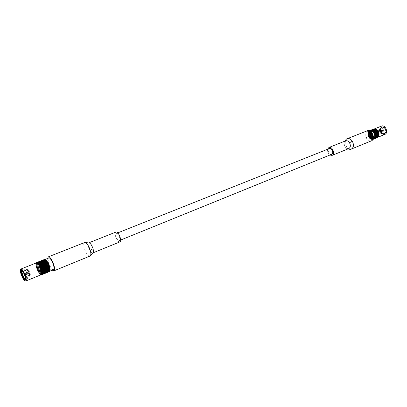<?xml version="1.0" encoding="UTF-8"?>
<svg xmlns="http://www.w3.org/2000/svg" width="407" height="407" viewBox="0 0 407 407"><rect width="100%" height="100%" fill="white"/><g stroke="black" fill="none" stroke-linecap="round" stroke-linejoin="round"><path stroke-width="0.31" stroke-dasharray="2.04 1.53" d="M331.669 154.319C329.238 155.464 326.806 149.425 329.355 148.565M116.488 233.389C118.213 232.595 121.174 240.044 119.348 240.573C117.633 241.458 114.611 233.944 116.458 233.399L116.488 233.389M369.581 130.815C367.852 131.787 367.373 133.562 368.152 136.152L368.254 136.406C369.485 138.812 371.057 139.764 372.98 139.26M370.843 140.13L370.955 140.089C374.923 138.721 371.449 129.93 367.602 131.603L367.546 131.624C363.578 132.967 366.966 141.722 370.843 140.13M381.807 130.728L381.98 130.225L382.697 130.403C382.127 129.802 381.832 129.914 381.802 130.728L380.408 131.293L381.842 130.835C382.407 131.436 382.707 131.324 382.738 130.51L382.331 131.1L381.761 130.861L382.549 131.324L380.611 132.102L379.823 131.644L380.057 130.688C380.906 130.906 381.089 131.38 380.611 132.102M382.697 130.403L381.985 129.914L381.802 130.728M373.463 129.319L372.832 129.635L373.178 129.304M373.921 128.938L373.646 129.039M373.667 129.039L373.27 129.187M373.926 129.085L373.555 129.243M374.455 128.831L373.138 129.243M373.178 129.228L372.441 129.512M373.519 129.146L373 129.294M373.016 129.324L372.1 129.65M373.524 129.273L372.787 129.609L373.295 129.222M373.102 129.258L371.616 129.843M373.667 129.126L373.321 129.589L371.957 129.94L372.929 129.319M373.112 129.624L372.568 129.772M372.573 129.772L371.871 129.93M377.421 130.174L375.106 129.843L371.042 130.255M377.615 130.382L374.282 130.174L370.584 130.632L370.406 130.438L371.647 129.879L369.968 130.993L369.785 130.789L370.797 130.667L370.614 130.459L372.471 129.553M377.61 130.377L378.037 130.927L374.811 130.52L371.133 130.703M372.227 131.161L378.693 132.194L378.398 131.537L374.649 130.891L371.683 130.881M372.888 129.457L372.451 130.011L372.268 129.802L372.766 129.675M372.695 129.462L372.222 129.975L371.281 130.154L371.479 129.899M373.458 129.319L371.866 129.802M373.122 129.253L372.644 129.467M372.191 129.65L370.787 130.169M371.886 129.925L371.128 130.271L371.647 129.879M372.7 130.062L372.13 130.474L371.901 130.24L372.42 130.133M372.868 129.563L372.425 129.833M372.664 129.543L372.212 129.797M372.522 129.548L372.115 129.823L372.715 129.548M372.059 129.782L371.042 130.723L370.838 130.499L371.276 130.23M372.278 129.584L371.82 129.792M371.774 130.052L372.013 129.696M371.362 129.981L370.65 130.225M371.204 130.103L369.958 130.499M371.647 130.235L371.718 129.935M371.057 130.25L370.212 130.444L371.27 129.975M371.52 130.444L371.581 130.092M372.283 130.367L371.886 131.008L371.611 130.754L372.146 130.667M372.502 130.001L372.09 130.296M372.598 129.874L370.35 130.616L370.818 130.204M372.268 129.935L371.835 130.22M372.044 129.894L371.601 130.159M371.438 130.133L370.477 131.125L370.253 130.891L370.675 130.606M371.835 129.874L371.382 130.123M371.469 129.909L370.991 130.123M371.204 130.098L371.515 129.899M372.41 130.571L371.184 130.291L370.151 130.627L370.818 130.164M370.533 130.306L369.821 130.555M370.685 130.225L370.049 130.672M372.049 130.937L371.718 131.603L371.398 131.339L371.769 130.998L372.202 131.135L371.739 131.492L371.957 131.268M372.212 130.515L371.825 130.84M371.906 130.876L371.377 131.461L371.082 131.202L371.769 130.998M371.937 130.413L371.535 130.723M371.611 130.754L371.057 131.334L370.787 131.085L371.464 130.876M371.677 130.326L371.26 130.627M371.438 130.26L371.011 130.545M370.838 130.499L370.212 131.049L370.009 130.83L370.446 130.555M371.22 130.22L370.777 130.489M371.011 130.199L370.558 130.454M370.614 130.459L369.739 130.957L370.238 130.53M370.406 130.438L369.551 130.82M370.161 130.454L370.446 130.306M369.729 130.779L370.355 130.352M371.896 131.563L371.637 132.244L371.27 131.98L371.606 131.624L372.079 131.756L371.652 132.153L371.85 131.919M371.998 131.1L371.642 131.446M371.739 131.492L371.255 132.082L370.909 131.817L371.606 131.624M371.683 130.962L371.311 131.303M371.398 131.339L370.894 131.929L370.574 131.67L371.265 131.466M371.388 130.845L370.996 131.171M371.082 131.202L370.553 131.792L370.258 131.532L370.94 131.329M371.108 130.739L370.711 131.054M370.787 131.085L370.233 131.665L369.958 131.41L370.64 131.202M370.853 130.652L370.436 130.952M370.614 130.591L370.182 130.876M370.39 130.55L369.948 130.815M370.009 130.83L369.388 131.38L369.18 131.156L370.212 131.049L369.648 131.456L369.424 131.222L369.846 130.932M369.988 130.535L369.525 130.769M369.383 130.774L369.093 131.069L369.302 130.784M372.034 132.417L371.642 132.916L371.23 132.662L371.535 132.29L372.039 132.412L371.657 132.845L371.835 132.606M371.871 131.741L371.545 132.102M371.652 132.153L371.215 132.743L370.828 132.478L371.148 132.117L371.535 132.29M372.079 131.751L369.21 130.861M371.515 131.578L371.169 131.934M371.27 131.98L370.813 132.575L370.446 132.311L370.782 131.949L371.148 132.117M371.174 131.43L370.818 131.776M370.909 131.817L370.431 132.412L370.09 132.148L370.782 131.949M370.858 131.293L370.487 131.629M370.574 131.67L370.07 132.26L369.749 131.995L370.441 131.797M370.563 131.171L370.177 131.497M370.258 131.532L369.729 132.117L369.429 131.863L370.116 131.654M370.284 131.069L369.882 131.38M369.958 131.41L369.403 131.995L369.129 131.741L369.815 131.532M370.024 130.983L369.607 131.283M369.785 130.917L369.353 131.202M369.424 131.222L368.823 131.787L368.594 131.553L369.648 131.456L369.103 131.883L368.854 131.634L369.266 131.334M369.561 130.876L369.118 131.146M369.353 130.856L368.895 131.11M368.956 131.115L368.691 131.42L368.864 131.105M371.861 132.931L372.095 133.094L371.733 133.598L371.281 133.364L371.55 132.982L372.084 133.089L371.973 133.638L371.906 133.313M371.83 132.423L371.54 132.794M371.657 132.845L371.265 133.42L370.833 133.175L371.123 132.799L371.55 132.982M371.428 132.239L371.118 132.611M371.23 132.662L370.818 133.242L370.406 132.987L370.711 132.616L371.123 132.799M371.047 132.072L370.721 132.433M370.828 132.478L370.395 133.069L370.004 132.809L370.324 132.443L370.711 132.616M370.685 131.909L370.345 132.265M370.446 132.311L369.988 132.901L369.622 132.636L370.324 132.443M370.35 131.756L369.994 132.102M370.09 132.148L369.607 132.743L369.261 132.478L369.612 132.127L369.958 132.28M370.034 131.619L369.658 131.96M369.749 131.995L369.241 132.59L368.92 132.326L369.612 132.127M369.734 131.502L369.347 131.827M369.429 131.863L368.9 132.448L368.6 132.189L369.286 131.985M369.454 131.395L369.052 131.71M369.2 131.313L368.783 131.609M368.854 131.634L368.177 132.021L368.437 131.659L369.103 131.883L368.579 132.321L368.299 132.066L368.701 131.751M368.956 131.247L368.523 131.532M368.594 131.553L368.35 131.853L368.483 131.522M371.973 133.638L372.171 134.335L372.181 133.832L371.906 134.279L371.418 134.071L371.657 133.689L372.181 133.832M371.881 133.12L371.622 133.501M371.749 133.552L371.398 134.107L370.925 133.883L371.184 133.501L371.657 133.689M371.433 132.931L371.159 133.313M371.281 133.364L370.909 133.928L370.456 133.689L370.726 133.313L371.184 133.501M371.006 132.748L370.716 133.125M370.833 133.175L370.441 133.75L370.009 133.501L370.299 133.13L370.726 133.313M370.604 132.57L370.294 132.941M370.406 132.987L369.994 133.572L369.581 133.318L369.887 132.947L370.299 133.13M370.222 132.397L369.897 132.763M370.004 132.809L369.566 133.399L369.174 133.14L369.5 132.774L369.887 132.947M369.861 132.234L369.52 132.59M369.622 132.636L369.159 133.231L368.793 132.967L369.129 132.611L369.5 132.774M369.52 132.087L369.164 132.433M369.261 132.478L368.778 133.069L368.432 132.804L369.129 132.611M369.205 131.949L368.834 132.285M368.92 132.326L368.416 132.921L368.091 132.657L368.788 132.453M368.905 131.827L368.518 132.153M368.63 131.726L368.223 132.041M368.299 132.066L368.081 132.367L368.177 132.021M372.171 134.335L372.436 134.442L372.156 134.941L371.637 134.763L371.845 134.391L372.43 134.447L372.308 134.707M372.013 133.827L371.789 134.203M371.927 134.254L371.611 134.778L371.103 134.585L371.332 134.208L371.845 134.391M371.525 133.638L371.281 134.02M371.418 134.071L371.082 134.61L370.594 134.402L370.833 134.02L371.332 134.208M371.057 133.45L370.797 133.832M370.925 133.883L370.574 134.437L370.105 134.208L370.36 133.832L370.833 134.02M370.609 133.262L370.334 133.638M370.456 133.689L370.085 134.259L369.632 134.02L369.907 133.644L370.36 133.832M370.182 133.079L369.892 133.45M370.009 133.501L369.617 134.081L369.18 133.832L369.47 133.455L369.907 133.644M369.78 132.901L369.47 133.267M369.581 133.318L369.164 133.903L368.752 133.649L369.057 133.277L369.47 133.455M369.398 132.728L369.068 133.094M369.174 133.14L368.742 133.73L368.35 133.471L368.671 133.104L369.057 133.277M369.032 132.565L368.691 132.921M368.793 132.967L368.335 133.562L367.964 133.298L368.304 132.936L368.671 133.104M368.696 132.417L368.34 132.763M368.432 132.804L367.948 133.399L367.877 132.86L368.304 132.936M368.091 132.657L368.07 132.26L368.579 132.321L367.959 132.784M368.376 132.28L368.004 132.616M372.446 135.012L372.726 135.099L372.481 135.567L371.937 135.434L372.115 135.073L372.72 135.093L372.629 135.363M372.237 134.524L372.039 134.89M372.186 134.936L371.896 135.424L371.362 135.272L371.56 134.9L372.115 135.073M371.703 134.346L371.489 134.717M371.637 134.763L371.332 135.272L370.813 135.093L371.021 134.722L371.56 134.9M371.194 134.157L370.96 134.534M371.103 134.585L370.787 135.109L370.284 134.915L370.431 134.661L371.021 134.722M370.701 133.969L370.456 134.346M370.594 134.402L370.258 134.941L369.77 134.732L370.009 134.351L370.507 134.539M370.233 133.781L369.973 134.157M370.105 134.208L369.749 134.768L369.276 134.544L369.536 134.162L370.009 134.351M369.785 133.593L369.51 133.969M369.632 134.02L369.256 134.59L368.803 134.351L369.078 133.974L369.536 134.162M369.358 133.41L369.063 133.781M369.18 133.832L368.788 134.412L368.355 134.162L368.645 133.786L369.078 133.974M368.951 133.231L368.645 133.598M368.752 133.649L368.34 134.234L367.928 133.979L368.233 133.608L368.645 133.786M368.569 133.058L368.243 133.42M368.35 133.471L367.913 134.061L367.77 133.516L368.233 133.608M368.208 132.896L367.862 133.252M367.964 133.298L367.786 133.577L367.806 133.226M373.082 135.694L372.873 136.147L372.303 136.055L372.461 135.714L373.077 135.699L373.016 135.974M372.532 135.19L372.364 135.546M372.522 135.582L372.257 136.03L371.698 135.918L371.871 135.567L372.461 135.714M371.962 135.027L371.779 135.389M371.937 135.434L371.657 135.902L371.113 135.765L371.291 135.404L371.871 135.567M371.413 134.854L371.209 135.221M371.362 135.272L371.077 135.76L370.543 135.602L370.736 135.236L371.291 135.404M370.879 134.676L370.665 135.048M370.813 135.093L370.512 135.602L369.988 135.429L370.202 135.053L370.736 135.236M370.37 134.488L370.141 134.865M370.284 134.915L369.963 135.445L369.454 135.246L369.683 134.87L370.202 135.053M369.882 134.3L369.632 134.681M369.77 134.732L369.429 135.272L368.94 135.063L369.185 134.681L369.683 134.87M369.408 134.112L369.144 134.493M369.276 134.544L368.92 135.099L368.452 134.875L368.706 134.493L369.185 134.681M368.956 133.923L368.681 134.3M368.803 134.351L368.432 134.921L367.979 134.681L368.254 134.305L368.706 134.493M368.533 133.74L368.238 134.112M368.355 134.162L367.959 134.742L367.75 134.203L368.254 134.305M368.126 133.557L367.816 133.928M367.928 133.979L367.765 134.244L367.75 133.903M373.214 136.228L373.504 136.243L373.316 136.655L372.736 136.62L372.873 136.299L373.494 136.243L373.463 136.518M372.904 135.816L372.756 136.147M372.924 136.177L372.675 136.574L372.1 136.513L372.247 136.182L372.873 136.299M372.797 135.648L367.816 134.117M372.298 135.673L372.14 136.019M372.303 136.055L372.049 136.477L371.484 136.386L371.637 136.045L372.247 136.182M371.713 135.521L371.54 135.877M371.698 135.918L371.433 136.36L370.879 136.248L371.047 135.897L371.637 136.045M371.138 135.358L370.955 135.719M371.113 135.765L370.838 136.233L370.289 136.096L370.472 135.735L371.047 135.897M370.589 135.185L370.39 135.551M370.543 135.602L370.253 136.091L369.714 135.933L369.912 135.567L370.472 135.735M370.06 135.007L369.841 135.378M369.988 135.429L369.683 135.938L369.164 135.76L369.373 135.389L369.912 135.567M369.546 134.819L369.312 135.195M369.454 135.246L369.134 135.775L368.63 135.577L368.854 135.2L369.373 135.389M369.052 134.631L368.808 135.012M368.94 135.063L368.605 135.607L368.116 135.394L368.355 135.012L368.854 135.2M368.579 134.442L368.32 134.819M368.452 134.875L368.091 135.429L367.877 134.824L368.355 135.012M368.132 134.254L367.852 134.631M367.979 134.681L367.826 134.926L367.78 134.6M373.967 136.711L373.707 137.144L373.219 137.108L373.341 136.818L373.967 136.716L373.957 136.981M373.336 136.376L373.209 136.686M373.387 136.706L372.563 137.042L372.69 136.737L373.341 136.818M372.7 136.269L372.563 136.589M372.736 136.62L371.917 136.95L372.049 136.635L372.69 136.737M372.079 136.147L371.932 136.482M372.1 136.513L371.856 136.91L371.281 136.844L371.428 136.513L372.049 136.635M371.474 136.009L371.316 136.35M371.484 136.386L371.225 136.808L370.66 136.721L370.818 136.376L371.428 136.513M370.889 135.852L370.716 136.208M370.879 136.248L370.609 136.696L370.049 136.584L370.222 136.228L370.818 136.376M370.319 135.689L370.131 136.055M370.289 136.096L370.009 136.564L369.464 136.431L369.642 136.07L370.222 136.228M369.765 135.516L369.561 135.887M369.714 135.933L369.424 136.421L368.89 136.264L369.088 135.897L369.642 136.07M369.23 135.338L369.017 135.709M369.164 135.76L368.859 136.269L368.335 136.091L368.549 135.719L369.088 135.897M368.717 135.149L368.488 135.531M368.63 135.577L368.31 136.106L367.979 135.607L368.549 135.719M368.223 134.961L367.979 135.343M368.116 135.394L367.974 135.612L367.897 135.312M374.201 137.169L374.481 137.108L374.247 137.515L373.748 137.515L374.491 137.363M373.819 136.864L373.707 137.144M373.891 137.154L373.066 137.49L373.85 137.256M373.687 136.742L368.025 135.536M373.163 136.798L373.041 137.093M373.219 137.108L372.4 137.444L373.178 137.215M372.512 136.711L372.385 137.017M372.563 137.042L371.739 137.373L371.866 137.067L372.517 137.154M371.876 136.604L371.739 136.925M371.917 136.95L371.566 137.352L371.092 137.286L371.23 136.966L371.866 137.067M371.26 136.477L371.113 136.813M371.281 136.844L371.031 137.24L370.456 137.179L370.604 136.844L371.23 136.966M370.655 136.34L370.492 136.686M370.66 136.721L370.401 137.144L369.831 137.052L369.988 136.711L370.604 136.844M370.065 136.187L369.892 136.543M370.049 136.584L369.785 137.027L369.225 136.915L369.398 136.564L369.988 136.711M369.49 136.024L369.307 136.386M369.464 136.431L369.185 136.9L368.635 136.762L368.818 136.401L369.398 136.564M368.94 135.852L368.737 136.218M368.89 136.264L368.6 136.757L368.213 136.314L368.818 136.401M368.406 135.668L368.187 136.045M374.745 137.505L375.02 137.408L374.806 137.785L374.298 137.82L375.051 137.642M374.43 137.51L373.606 137.846L374.394 137.597M373.667 137.245L373.56 137.51M373.748 137.515L373.423 137.851L372.924 137.846L373.026 137.586L373.707 137.607M373 137.2L372.883 137.48M373.066 137.49L372.741 137.841L372.247 137.82L372.359 137.546L373.026 137.586M372.339 137.128L372.217 137.424M372.4 137.444L371.576 137.775L372.359 137.546M371.693 137.042L371.566 137.352M371.739 137.373L370.914 137.708L371.042 137.403L371.698 137.485M371.057 136.935L370.919 137.256M371.092 137.286L370.263 137.617L370.401 137.301L371.042 137.403M370.436 136.813L370.284 137.149M370.456 137.179L370.09 137.591L369.632 137.51L369.775 137.179L370.401 137.301M369.826 136.671L369.668 137.017M369.831 137.052L369.576 137.48L369.007 137.388L369.164 137.042L369.775 137.179M369.241 136.518L369.068 136.874M369.225 136.915L368.956 137.363L368.528 136.976L369.164 137.042M368.666 136.355L368.477 136.721M375.559 137.602L374.867 138.029L375.62 137.82M374.995 137.77L374.262 137.902L374.959 137.841M374.298 137.82L373.57 137.932L374.262 137.902M373.606 137.846L372.787 138.182L373.57 137.932M372.843 137.581L372.741 137.841M372.924 137.846L372.1 138.182L372.888 137.942M372.176 137.53L372.064 137.81M372.247 137.82L371.418 138.156L372.207 137.922M371.515 137.464L371.398 137.759M371.576 137.775L370.752 138.11L371.535 137.881M370.869 137.378L370.736 137.688M370.914 137.708L370.09 138.044L370.217 137.734L370.869 137.82M370.228 137.271L370.09 137.591M370.263 137.617L370.019 137.993L369.439 137.953L369.576 137.632L370.217 137.734M369.607 137.144L369.459 137.48M369.632 137.51L369.266 137.927L368.915 137.586L369.576 137.632M369.001 137.006L368.839 137.352M369.007 137.388L368.742 137.332M376.114 137.708L375.432 138.126L376.185 137.887M375.559 137.922L374.832 138.095L375.524 137.978M375.31 137.739L368.951 137.515M374.867 138.029L374.135 138.177L374.832 138.095M374.17 138.105L373.443 138.238L374.135 138.177M373.473 138.156L372.654 138.492L373.443 138.238M372.787 138.182L371.962 138.517L372.751 138.268M372.023 137.912L371.917 138.177M372.1 138.182L371.276 138.517L372.064 138.273M371.352 137.866L371.235 138.146M371.418 138.156L370.599 138.492L371.382 138.258M370.691 137.8L370.568 138.095M370.752 138.11L370.416 138.482L369.922 138.446L370.044 138.151L370.706 138.217M370.044 137.708L369.912 138.019M370.09 138.044L369.744 138.431L369.388 138.07L370.044 138.151M369.403 137.602L369.266 137.927M369.439 137.953L369.159 137.912M376.439 137.881L376.729 137.846M376.124 137.963L375.3 138.299L376.088 138.009M375.432 138.126L374.705 138.314L375.396 138.177M374.735 138.258L374.008 138.426L374.705 138.314M374.043 138.365L373.316 138.512L374.008 138.426M373.346 138.441L372.522 138.777L373.316 138.512M372.654 138.492L371.922 138.604L372.619 138.573M371.962 138.517L371.642 138.838L371.138 138.853L371.235 138.609L371.922 138.604M371.194 138.248L371.092 138.512M371.276 138.517L370.95 138.853L370.451 138.853L370.558 138.594L371.235 138.609M370.528 138.202L370.416 138.482M370.599 138.492L370.263 138.848L369.856 138.614L370.558 138.594M369.866 138.131L369.744 138.431M369.922 138.446L369.637 138.421M376.704 137.912L377.248 137.688M376.663 137.897L376.333 138.054M375.987 138.11L376.623 137.922M375.3 138.299L374.572 138.512L375.264 138.344M375.88 138.248L374.42 138.502M374.608 138.461L373.789 138.797L374.572 138.512L374.069 138.426M373.916 138.594L373.183 138.762L373.88 138.65M373.219 138.701L372.486 138.848L373.183 138.762M372.522 138.777L371.795 138.909L372.486 138.848M371.825 138.828L371.001 139.163L371.795 138.909M371.138 138.853L370.385 139.001L371.103 138.94M370.37 138.583L370.263 138.848M370.451 138.853L370.151 138.848M377.162 137.714L376.821 137.841M377.152 137.566L370.411 138.945M376.439 137.988L376.17 138.131M376.511 137.988L376.002 138.177M375.162 138.446L375.798 138.258M374.481 138.634L373.748 138.848L374.44 138.68M373.789 138.797L373.056 138.99L373.748 138.848M373.092 138.929L372.359 139.102L373.056 138.99M372.395 139.036L371.662 139.184L372.359 139.102M371.698 139.113L370.965 139.245L371.662 139.184M371.001 139.163L370.701 139.179M378.047 137.022L377.92 137.276M377.604 137.418L375.59 137.597M376.979 137.744L376.638 137.856M376.134 138.095L376.47 138.009M375.686 138.324L375.351 138.466M374.338 138.782L374.796 138.66M373.651 138.975L372.924 139.184L373.616 139.016M372.96 139.133L372.232 139.326L372.924 139.184M372.268 139.265L371.53 139.438L372.232 139.326M371.566 139.372L371.265 139.408M377.421 137.418L378.139 137.067M377.386 137.403L377.05 137.49M376.785 137.759L377.579 137.429M376.775 137.754L376.439 137.851M375.468 138.405L376.948 137.759M376.154 138.085L375.819 138.192M374.867 138.66L373.921 138.701L375.646 138.344M374.689 138.721L374.303 138.818M374.191 138.904L373.697 139.138M373.514 139.123L374.638 138.751M372.827 139.311L372.074 139.55L372.924 139.443M372.135 139.469L371.835 139.535M375.778 138.09L376.124 138.095M375.142 138.436L375.483 138.4M374.038 138.996L373.524 139.189M373.819 139.082L373.473 139.158M373.367 139.24L373.031 139.403M372.685 139.459L372.39 139.545M378.983 135.226L376.327 137.703L375.956 137.612M378.785 135.887L375.615 138.192M373.662 139.102L375.936 138.105M372.843 139.469L373.997 139.016M373.402 139.26L373.814 139.087M372.476 139.509L373.326 139.27M379.095 134.503L377.574 136.33L375.503 138.044L375.168 137.958M376.175 137.658L374.165 138.868M373.143 139.367L374.476 138.772M378.093 132.107L377.859 132.519L372.746 131.537M377.264 132.438L377.05 132.86M377.116 132.718L373.229 132M376.429 132.794L376.327 133.226M376.149 133.17L373.667 132.545M374.761 135.419L376.292 133.048M375.6 133.125L375.437 133.542M376.892 129.706L373.265 129.65M375.346 133.511L374.043 133.145M374.644 134.727L375.463 133.384M374.755 133.481L374.699 133.903M375.854 129.126L373.936 129.299M375.534 129.019L374.766 128.968M374.913 129.004L374.221 129.116M375.015 128.841L374.206 128.948M374.089 129.319L373.183 129.787M374.135 129.253L373.545 129.268M373.845 128.994L373.611 129.284L374.287 129.095L374.008 129.457M384.768 134.259C380.962 135.648 377.889 127.569 381.7 126.195C385.515 124.73 388.639 132.947 384.768 134.259M384.534 133.649C387.815 132.529 385.17 125.57 381.934 126.811C378.698 127.971 381.303 134.829 384.534 133.649M381.476 126.104C377.472 127.462 380.804 136.07 384.712 134.468M375.452 137.556C372.013 136.701 370.787 130.118 373.891 129.111L375.676 129.065M378.032 130.927L378.393 131.532M374.593 137.383L377.004 134.742L378.683 132.189L379.044 133.618M379.065 133.817L379.08 134.244L377.258 136.203L373.84 138.69M378.464 136.503L377.269 137.51L377.94 137.235M367.877 132.86L367.948 132.596M373.891 129.111L374.16 128.877M374.369 137.937L376.561 135.918L378.907 132.865M379.034 133.557L376.923 136.065L374.277 138.283M378.632 136.376L378.698 136.111M378.312 136.869L372.1 139.52M381.929 127.121C384.849 125.86 387.408 132.361 384.401 133.399L384.325 133.425C381.384 134.641 378.871 128.164 381.883 127.137L381.929 127.121M381.695 127.213C384.62 125.951 387.179 132.453 384.172 133.491C381.237 134.854 378.591 128.276 381.654 127.228L381.695 127.213M381.654 127.371C384.462 126.165 386.92 132.407 384.03 133.404C381.217 134.707 378.678 128.398 381.613 127.391L381.654 127.371M380.652 127.773C383.455 126.567 385.912 132.814 383.028 133.811C380.214 135.119 377.671 128.795 380.606 127.788L380.652 127.773M380.708 128.317C383.058 127.31 385.114 132.54 382.697 133.374C380.347 134.463 378.22 129.177 380.672 128.332L380.708 128.317M380.026 129.467C382.163 130.006 382.626 131.186 381.42 133.013C379.263 132.509 378.79 131.334 380.001 129.477L380.026 129.467M379.741 128.704C382.087 127.701 384.147 132.936 381.73 133.766C379.38 134.859 377.248 129.563 379.7 128.719L379.741 128.704M379.65 129.619C381.781 130.159 382.249 131.339 381.044 133.165C378.886 132.662 378.413 131.486 379.619 129.63L379.65 129.619M380.54 130.805L380.397 131.42L380.881 131.685L380.54 130.805M382.504 130.601L381.105 131.161L382.463 130.494M382.549 131.324L382.738 130.51M382.814 130.479L381.303 131.09L382.773 130.372M381.72 130.754L380.25 131.471L381.761 130.861M372.278 139.438L372.649 139.494M368.452 136.828L375.02 137.408M377.035 132.855L374.791 136.106M377.859 132.519L374.735 136.767M375.346 137.993L373.27 139.133M373.494 138.884L371.189 139.316M377.63 137.337L374.323 138.543L370.64 139.097M376.653 137.683L373.229 138.355L369.607 138.37M376.114 137.698L372.685 138.105L369.149 137.876M374.481 137.108L368.111 136.05M373.504 136.243L367.796 134.681M372.726 135.099L367.816 133.343M372.43 134.447L367.948 132.733M372.217 133.776L368.167 132.173M372.084 133.089L368.462 131.69M372.039 132.412L368.828 131.283M372.207 131.135L370.568 130.632M367.236 130.81C362.505 132.412 366.534 142.832 371.153 140.944M327.538 149.288C327.208 151.653 327.981 153.576 329.863 155.057M49.949 270.879L49.501 271.337C48.881 271.444 48.077 270.762 47.1 269.292M47.029 269.18C45.345 266.315 44.424 263.609 44.277 261.055M44.297 260.628L44.831 259.549L45.416 259.6M53.409 269.739C51.221 270.64 46.449 258.598 48.754 257.997M25.198 274.354L25.59 274.857L25.539 274.257L25.493 275.127L24.903 274.466L28.017 273.041L24.842 274.313L24.827 273.468L25.478 274.099L25.086 273.596L25.137 274.201M25.366 274.333L25.509 275.336L24.903 274.466M40.934 274.837L41.443 274.394L42.242 274.415L41.076 274.893M40.797 274.786L41.341 274.888M41.107 274.791L42.465 274.45M42.058 274.618L41.153 274.801M41.366 274.898L41.855 274.674M41.377 274.644L42.816 274.313M42.557 274.415L44.093 273.784M43.061 274.14L43.763 273.911M43.524 273.992L44.439 273.646M43.976 273.662L44.689 273.473M44.47 273.535L45.381 273.25M44.867 273.153L45.594 273M45.396 273.046L46.306 272.812M45.742 272.614L46.49 272.492M46.312 272.522L47.222 272.339M46.602 272.034L47.37 271.947M47.207 271.968L48.112 271.83M47.446 271.423L48.224 271.372M48.077 271.383L48.982 271.291M48.265 270.782L49.059 270.762M48.932 270.767L49.842 270.711M49.064 270.116L49.883 270.126M49.771 270.126L50.107 270.039M40.786 274.781L40.435 274.633L41.071 274.176L41.88 274.262L40.588 274.679M41.056 274.898L41.519 274.618M42.242 274.415L43.223 274.099L42.033 274.583L41.773 274.466L42.43 274.115L41.443 274.394L43.076 273.728L43.87 273.748L42.684 274.232L44.053 273.453L44.841 273.438L43.401 274.008M42.033 274.583L42.511 274.333M43.213 274.145L42.735 274.333M43 274.232L43.483 274.008M43.223 274.099L45.711 273.122M45.141 273.331L46.057 272.985M46.093 272.873L47.003 272.583M47.024 272.385L47.924 272.151M47.929 271.861L48.83 271.678M48.82 271.311L49.725 271.174M49.695 270.726L50.041 270.569M40.4 274.542L40.049 274.343L40.664 273.819L41.473 273.962L40.171 274.343M40.695 274.745L41.143 274.41M40.868 274.466L41.687 273.682L42.496 273.799L41.031 274.333M42.14 274.379L41.514 274.349L42.079 273.967L42.883 274.023L42.42 274.313M41.692 274.506L42.155 274.201M41.88 274.262L42.699 273.509L43.503 273.601L42.048 274.14M42.684 274.232L43.152 273.952M43.661 273.916L44.134 273.667M43.87 273.748L44.689 273.066L45.487 273.087L43.325 273.845L43.076 273.728L43.702 273.306L44.5 273.362L44.042 273.646M44.831 273.484L45.309 273.29M44.622 273.57L45.101 273.346M45.548 273.173L46.245 272.873M45.803 273.087L47.334 272.461M46.459 272.736L47.166 272.42M46.764 272.67L47.675 272.324M47.354 272.268L48.067 271.932M47.711 272.212L48.611 271.927M48.224 271.764L48.947 271.408M48.636 271.723L49.537 271.494M49.084 271.225L49.817 270.848M49.547 271.204L49.908 270.976L49.679 271.271M39.972 274.14L39.627 273.921L40.232 273.331L41.036 273.529L39.855 274.008L39.52 273.611L39.998 273.59L39.728 273.87M40.293 274.445L40.725 274.064M40.446 274.094L41.265 273.26L42.074 273.433L40.608 273.942M41.311 274.282L41.753 273.921M41.473 273.962L42.292 273.153L43.096 273.301L41.636 273.825M42.323 274.079L42.771 273.748M42.496 273.799L43.305 273.021L44.109 273.138L42.659 273.667M43.325 273.845L43.773 273.54M44.307 273.57L44.765 273.29M44.5 273.362L45.319 272.649L46.118 272.7L43.941 273.423L43.702 273.306L44.312 272.853L45.121 272.939L44.668 273.25M45.279 273.26L45.752 273.005M46.454 272.822L45.981 273.005M46.24 272.909L46.724 272.685M47.421 272.425L48.942 271.805M48.377 272.008L49.288 271.667M49.323 271.555L49.685 271.418M39.52 273.611L39.184 273.372L39.779 272.731L40.578 272.965L40.156 273.423L39.398 273.443L39.052 272.96L39.535 272.97L39.27 273.275M39.855 274.008L40.283 273.58M39.998 273.59L40.822 272.715L41.626 272.929L41.199 273.367L40.156 273.423M40.888 273.916L41.321 273.504M41.036 273.529L41.855 272.67L42.659 272.868L41.199 273.367M41.916 273.784L42.353 273.397M42.074 273.433L42.883 272.598L43.686 272.771L42.236 273.28M42.939 273.621L43.376 273.26M43.096 273.301L43.905 272.497L44.714 272.644L43.259 273.163M43.941 273.423L44.383 273.087M44.938 273.183L45.391 272.878M45.121 272.939L45.935 272.191L46.734 272.278L44.551 272.96L44.312 272.853L44.923 272.364L45.732 272.481L45.289 272.817M45.925 272.909L46.388 272.629M46.118 272.7L46.932 271.988L47.726 272.044L46.286 272.588M46.902 272.593L47.365 272.349M48.067 272.166L47.599 272.344M47.853 272.247L48.331 272.029M49.028 271.769L49.44 271.606M39.052 272.96L38.731 272.715L39.326 272.024L40.11 272.288L39.693 272.787L38.741 272.715L38.584 272.212L39.067 272.237L38.802 272.568M39.398 273.443L39.82 272.97M39.535 272.97L40.364 272.059L41.158 272.308L40.736 272.787L39.693 272.787M40.441 273.412L40.863 272.96M40.578 272.965L41.407 272.069L42.201 272.303L41.784 272.761L40.736 272.787M41.478 273.346L41.906 272.914M41.626 272.929L42.44 272.054L43.239 272.273L42.816 272.71L41.784 272.761M42.511 273.25L42.939 272.848M42.659 272.868L43.468 272.013L44.271 272.212L42.816 272.71M43.534 273.122L43.966 272.741M43.686 272.771L44.495 271.942L45.304 272.115L43.844 272.624M44.551 272.96L44.989 272.604M45.559 272.761L46.006 272.431M45.732 272.481L46.535 271.703L47.334 271.825L45.152 272.466L45.523 271.84L46.327 271.988L45.894 272.349M46.556 272.522L47.003 272.222M46.734 272.278L47.538 271.54L48.341 271.627L46.897 272.161M47.538 272.252L47.995 271.973M47.726 272.044L48.54 271.332L48.982 271.611L47.894 271.937M48.509 271.937L48.977 271.688M48.713 271.769L49.125 271.342L49.135 271.642M38.584 272.212L38.283 271.968L38.879 271.23L39.647 271.51L39.225 272.044L38.294 271.962L38.126 271.372L38.604 271.423L38.334 271.769M38.93 272.766L39.352 272.252M39.067 272.237L39.917 271.306L40.69 271.581L40.268 272.095L39.225 272.044M39.972 272.792L40.395 272.293M40.11 272.288L40.949 271.362L41.733 271.627L41.316 272.125L40.268 272.095M41.021 272.787L41.443 272.308M41.158 272.308L41.982 271.403L42.771 271.652L42.353 272.13L41.316 272.125M42.063 272.751L42.481 272.298M42.018 272.507L43.015 271.413L43.814 271.647L43.391 272.11L42.353 272.13M43.096 272.69L43.518 272.263M43.239 272.273L44.053 271.398L44.851 271.617L44.429 272.054L43.391 272.11M44.124 272.593L44.551 272.186M44.271 272.212L45.085 271.357L45.884 271.555L44.429 272.054M45.152 272.466L45.584 272.085M46.169 272.298L46.602 271.947M46.327 271.988L47.126 271.184L47.929 271.332L45.742 271.937L46.108 271.286L46.907 271.459L46.484 271.845M47.171 272.105L47.609 271.774M47.334 271.825L48.143 271.052L48.606 271.433L47.497 271.693M48.163 271.866L48.611 271.566M48.341 271.627L48.759 271.174L48.774 271.525M38.126 271.372L37.836 271.133L38.451 270.375L39.194 270.66L38.762 271.215L37.851 271.138L37.688 270.477L38.161 270.538L37.887 270.894M38.462 271.988L38.884 271.449M38.604 271.423L39.474 270.482L40.227 270.767L39.805 271.311L38.762 271.215M38.283 271.968L43.468 272.013L48.504 271.505M39.504 272.059L39.927 271.53M39.647 271.51L40.502 270.574L41.265 270.853L40.848 271.388L39.805 271.311M40.552 272.105L40.975 271.596M40.69 271.581L41.529 270.655L42.303 270.93L41.885 271.438L40.848 271.388M41.6 272.13L42.013 271.637M41.733 271.627L42.562 270.711L43.346 270.976L42.928 271.474L41.885 271.438M42.638 272.125L43.056 271.657M42.771 271.652L43.6 270.747L44.388 270.996L43.971 271.474L42.928 271.474M43.676 272.095L44.098 271.642M43.63 271.851L44.633 270.757L45.426 270.996L45.009 271.449L43.971 271.474M44.714 272.034L45.136 271.601M44.851 271.617L45.66 270.747L46.459 270.965L46.042 271.398L45.009 271.449M45.742 271.937L46.164 271.53M46.759 271.81L47.187 271.428M46.907 271.459L47.716 270.635L48.189 271.108L46.322 271.377L46.688 270.706L47.492 270.899L47.07 271.311M47.772 271.647L48.209 271.291M47.929 271.332L48.357 270.869L48.372 271.266M37.434 270.263L37.688 270.477M37.429 270.263L38.049 269.47L38.762 269.749L38.324 270.324L37.429 270.248L37.281 269.536L37.744 269.607L37.464 269.973M38.009 271.138L38.441 270.574M38.161 270.538L39.057 269.602L39.784 269.882L39.352 270.452L38.324 270.324M39.047 271.245L39.474 270.691M39.194 270.66L40.074 269.719L40.812 270.004L40.385 270.558L39.352 270.452M40.084 271.332L40.512 270.792M40.227 270.767L41.092 269.826L41.84 270.116L41.422 270.655L40.385 270.558M41.132 271.403L41.545 270.879M41.265 270.853L42.114 269.922L42.877 270.202L42.455 270.731L41.422 270.655M42.17 271.454L42.582 270.945M42.303 270.93L43.147 269.999L43.915 270.273L43.498 270.787L42.455 270.731M43.208 271.474L43.625 270.986M43.346 270.976L44.18 270.055L44.953 270.319L44.541 270.818L43.498 270.787M44.251 271.469L44.668 271.001M44.388 270.996L45.208 270.095L45.991 270.345L45.579 270.823L44.541 270.818M45.289 271.438L45.706 270.991M45.426 270.996L46.235 270.106L47.029 270.345L46.612 270.797L45.579 270.823M46.322 271.377L46.739 270.95M47.344 271.281L47.772 270.879M47.492 270.899L47.924 270.426L47.934 270.864M37.042 269.348L37.683 268.544L38.365 268.803L37.912 269.388L37.042 269.332L36.915 268.579L37.368 268.651L37.078 269.022M37.581 270.223L38.019 269.643M37.744 269.607L38.675 268.681L39.372 268.951L38.924 269.531L37.912 269.388M38.599 270.36L39.036 269.785M38.762 269.749L39.672 268.818L40.379 269.093L39.947 269.668L38.924 269.531M39.632 270.482L40.064 269.917M39.784 269.882L40.675 268.946L41.397 269.231L40.97 269.795L39.947 269.668M37.429 270.258L40.705 270.589L41.092 270.034M40.812 270.004L41.687 269.068L42.425 269.353L41.997 269.907L40.97 269.795M41.702 270.68L42.119 270.141M41.84 270.116L42.704 269.175L43.457 269.459L43.035 270.004L41.997 269.907M42.74 270.752L43.157 270.223M42.877 270.202L43.732 269.271L44.485 269.551L44.073 270.08L43.035 270.004M43.783 270.797L44.2 270.289M43.915 270.273L44.755 269.348L45.518 269.622L45.111 270.136L44.073 270.08M44.826 270.818L45.238 270.329M44.953 270.319L45.777 269.409L46.561 269.673L46.144 270.167L45.111 270.136M45.859 270.818L46.271 270.35M45.991 270.345L46.81 269.444L47.273 270.065L46.144 270.167M47.029 270.345L47.268 270.095L47.741 270.65L46.688 270.706L47.181 270.167M46.891 270.787L47.309 270.334M36.915 268.579L36.696 268.417L37.363 267.618L38.009 267.842L37.541 268.432L36.701 268.401L36.599 267.623L37.037 267.689L36.737 268.06M37.179 269.276L37.637 268.691M37.368 268.651L38.329 267.755L38.996 267.994L38.533 268.584L37.541 268.432M38.187 269.429L38.634 268.844M38.365 268.803L39.306 267.892L39.983 268.152L39.535 268.732L38.533 268.584M39.204 269.571L39.642 268.991M39.372 268.951L40.293 268.035L40.98 268.305L40.542 268.879L39.535 268.732M40.227 269.704L40.654 269.134M40.379 269.093L41.285 268.167L41.992 268.447L41.555 269.017L40.542 268.879M41.249 269.826L41.672 269.266M41.397 269.231L42.287 268.299L43.01 268.579L42.582 269.144L41.555 269.017M37.281 269.536L42.297 269.938L42.704 269.383M42.425 269.353L43.3 268.417L44.032 268.701L43.61 269.256L42.582 269.144M43.315 270.024L43.737 269.485M43.457 269.459L44.312 268.528L45.055 268.813L44.643 269.353L43.61 269.256M44.353 270.095L44.77 269.571M44.485 269.551L45.33 268.62L46.088 268.9L45.676 269.429L44.643 269.353M45.391 270.146L45.803 269.638M45.518 269.622L46.357 268.696L46.805 269.373L45.676 269.429M46.429 270.172L46.841 269.678M46.561 269.673L47.019 269.2L47.009 269.683M36.599 267.623L37.098 266.712L37.709 266.895L37.22 267.475L36.406 267.475L36.34 266.692L36.767 266.753L36.452 267.114M36.828 268.315L37.302 267.73M37.037 267.689L38.039 266.834L38.665 267.038L38.187 267.623L37.22 267.475M37.81 268.472L38.278 267.882M38.009 267.842L38.991 266.967L39.632 267.19L39.169 267.775L38.187 267.623M38.807 268.625L39.26 268.04M38.996 267.994L39.947 267.104L40.603 267.348L40.151 267.933L39.169 267.775M39.81 268.773L40.252 268.193M39.983 268.152L40.919 267.246L41.595 267.501L41.148 268.086L40.151 267.933M40.817 268.92L41.255 268.34M40.98 268.305L41.906 267.384L42.598 267.653L42.155 268.228L41.148 268.086M41.835 269.052L42.267 268.483M41.992 268.447L42.898 267.516L43.605 267.796L43.173 268.366L42.155 268.228M42.862 269.175L43.29 268.615M43.01 268.579L43.895 267.648L44.612 267.933L44.19 268.493L43.173 268.366M36.701 268.406L43.875 269.281L44.312 268.732M44.032 268.701L44.902 267.77L45.635 268.055L45.213 268.61L44.19 268.493M44.923 269.373L45.335 268.839M45.055 268.813L45.915 267.877L46.337 268.584L45.213 268.61M45.955 269.444L46.373 268.925M46.088 268.9L46.566 268.437L46.54 268.935M36.34 266.692L36.798 265.893L37.464 265.974L36.956 266.544L36.177 266.595L36.142 265.817L36.554 265.863L36.223 266.214M36.523 267.368L37.022 266.794M36.767 266.753L37.805 265.949L38.395 266.102L37.892 266.677L36.956 266.544M37.48 267.516L37.968 266.931M37.709 266.895L38.726 266.061L39.331 266.244L38.843 266.824L37.892 266.677M38.451 267.664L38.93 267.078M38.665 267.038L39.657 266.188L40.278 266.392L39.805 266.977L38.843 266.824M39.433 267.821L39.896 267.236M39.632 267.19L40.603 266.32L41.244 266.544L40.776 267.129L39.805 266.977M40.42 267.974L40.873 267.389M40.603 267.348L41.565 266.458L42.221 266.697L41.763 267.282L40.776 267.129M41.417 268.127L41.865 267.541M41.595 267.501L42.537 266.595L43.208 266.855L42.76 267.435L41.763 267.282M42.43 268.269L42.872 267.689M42.598 267.653L43.513 266.738L44.2 267.007L43.763 267.582L42.76 267.435M43.447 268.401L43.875 267.837M43.605 267.796L44.5 266.875L45.208 267.15L44.775 267.72L43.763 267.582M44.465 268.528L44.892 267.969M44.612 267.933L45.503 267.002L45.889 267.725L44.775 267.72M36.406 267.485L45.482 268.635L45.915 268.086M45.635 268.055L46.128 267.608L46.077 268.101M36.142 265.817L36.645 265.059L37.286 265.115L36.752 265.659L36.004 265.761L36.014 265.008L36.411 265.038L36.065 265.369M36.279 266.448L36.798 265.893M36.554 265.863L37.632 265.115L38.182 265.211L37.658 265.766L36.752 265.659M36.167 266.6L45.793 267.847M37.205 266.58L37.714 266.01M37.464 265.974L38.523 265.196L39.087 265.328L38.579 265.893L37.658 265.766M38.151 266.717L38.645 266.142M38.395 266.102L39.423 265.298L40.008 265.461L39.515 266.03L38.579 265.893M39.108 266.865L39.586 266.285M39.331 266.244L40.339 265.415L40.944 265.598L40.456 266.178L39.515 266.03M40.069 267.017L40.537 266.432M40.278 266.392L41.275 265.542L41.896 265.746L41.417 266.326L40.456 266.178M41.046 267.17L41.509 266.585M41.244 266.544L42.221 265.674L42.857 265.898L42.394 266.483L41.417 266.326M42.033 267.328L42.491 266.743M42.221 266.697L43.173 265.812L43.824 266.056L43.376 266.636L42.394 266.483M43.035 267.475L43.478 266.895M43.208 266.855L44.139 265.954L44.811 266.209L44.363 266.788L43.376 266.636M44.037 267.623L44.47 267.048M44.2 267.007L45.116 266.092L45.467 266.809L44.363 266.788M45.05 267.755L45.482 267.185M45.208 267.15L45.716 266.722L45.645 267.211M36.014 265.008L36.564 264.306L37.179 264.331L36.615 264.845L35.897 265.003L35.953 264.291L36.335 264.296L35.974 264.606M36.101 265.588L36.645 265.059M36.411 265.038L37.413 264.341L38.039 264.387L37.49 264.916L36.615 264.845M36.996 265.685L37.53 265.14M37.286 265.115L38.278 264.408L38.914 264.469L38.38 265.008L37.49 264.916M37.907 265.802L38.426 265.242M38.182 265.211L39.255 264.469L39.8 264.57L39.281 265.12L38.38 265.008M38.833 265.929L39.337 265.364M39.087 265.328L40.135 264.555L40.705 264.682L40.196 265.247L39.281 265.12M39.769 266.071L40.257 265.496M40.008 265.461L41.041 264.657L41.626 264.809L41.127 265.384L40.196 265.247M40.715 266.219L41.199 265.639M40.944 265.598L41.957 264.769L42.557 264.952L42.074 265.527L41.127 265.384M41.682 266.371L42.155 265.786M41.896 265.746L42.883 264.896L43.498 265.099L43.03 265.679L42.074 265.527M42.659 266.524L43.117 265.939M42.857 265.898L43.824 265.028L44.46 265.257L43.997 265.837L43.03 265.679M43.641 266.682L44.093 266.097M43.824 266.056L44.78 265.166L45.08 265.863L43.997 265.837M44.638 266.829L45.08 266.249M44.811 266.209L45.345 265.807L45.238 266.275M35.852 264.341L36.554 263.655L37.144 263.639L35.862 264.331L35.974 263.68L36.335 263.66L35.953 263.945M35.994 264.804L36.564 264.306M36.335 264.296L37.368 263.639L37.968 263.65L37.393 264.143L36.554 264.118M36.854 264.86L37.413 264.341M37.179 264.331L38.197 263.655L38.807 263.685L38.248 264.194L37.393 264.143M37.729 264.937L38.278 264.408M38.039 264.387L39.036 263.695L39.657 263.746L39.113 264.27L38.248 264.194M38.624 265.038L39.153 264.494M38.914 264.469L39.891 263.761L40.527 263.822L39.993 264.367L39.113 264.27M39.525 265.155L40.044 264.601M39.8 264.57L40.766 263.848L41.417 263.924L40.893 264.474L39.993 264.367M40.446 265.283L40.954 264.718M40.705 264.682L41.758 263.909L42.318 264.041L41.814 264.601L40.893 264.474M41.382 265.42L41.875 264.85M41.626 264.809L42.654 264.011L43.228 264.168L42.74 264.738L41.814 264.601M42.333 265.567L42.811 264.993M42.557 264.952L43.559 264.128L44.16 264.311L43.676 264.886L42.74 264.738M43.29 265.725L43.758 265.145M43.498 265.099L44.49 264.25L44.739 264.911L43.676 264.886M44.261 265.878L44.724 265.298M44.46 265.257L45.014 264.886L44.877 265.323M35.974 263.68L37.179 263.064L35.897 263.772L36.411 263.146L36.009 263.4M35.958 264.112L36.554 263.655M36.335 263.66L37.393 263.044L37.968 263.014L37.368 263.466L36.564 263.497M35.953 264.291L44.633 265.038M36.778 264.123L37.368 263.639M37.144 263.639L38.187 263.003L38.772 262.993L38.187 263.466L37.368 263.466M37.622 264.153L38.197 263.655M37.968 263.65L38.991 262.993L39.586 263.003L39.016 263.497L38.187 263.466M38.482 264.214L39.036 263.695M38.807 263.685L39.81 263.014L40.425 263.039L39.861 263.553L39.016 263.497M39.352 264.296L39.891 263.761M39.657 263.746L40.654 263.054L41.28 263.1L40.731 263.624L39.861 263.553M40.237 264.392L40.766 263.848M40.527 263.822L41.621 263.11L42.145 263.181L41.616 263.721L40.731 263.624M41.143 264.509L41.662 263.95M41.417 263.924L42.486 263.176L43.025 263.283L42.506 263.833L41.616 263.721M42.063 264.636L42.562 264.072M42.318 264.041L43.361 263.268L43.925 263.395L43.417 263.96L42.506 263.833M42.989 264.779L43.483 264.209M43.228 264.168L44.261 263.37L44.343 264.097L43.417 263.96M43.936 264.926L44.419 264.352M44.16 264.311L44.734 263.975L44.566 264.372M35.989 263.344L38.192 262.113L36.895 262.846L36.279 262.769M35.994 263.533L36.615 263.12M36.411 263.146L37.495 262.576L38.044 262.495L37.413 262.907L36.645 262.998M36.778 263.487L37.393 263.044M37.179 263.064L38.253 262.469L38.813 262.413L38.197 262.846L37.413 262.907M37.586 263.466L38.187 263.003M37.968 263.014L39.021 262.398L39.591 262.367L38.991 262.82L38.197 262.846M38.411 263.471L38.991 262.993M38.772 262.993L39.805 262.362L40.39 262.352L39.805 262.825L38.991 262.82M39.245 263.507L39.81 263.014M39.586 263.003L40.614 262.352L41.209 262.357L40.634 262.851L39.805 262.825M40.095 263.568L40.654 263.054M40.425 263.039L41.433 262.367L42.038 262.398L41.483 262.907L40.634 262.851M40.97 263.65L41.514 263.12M41.28 263.1L42.267 262.413L42.883 262.459L42.343 262.983L41.483 262.907M41.855 263.746L42.379 263.207M42.145 263.181L43.117 262.479L43.753 262.54L43.218 263.08L42.343 262.983M42.75 263.863L43.264 263.314M43.025 263.283L44.093 262.535L44.231 263.07L43.218 263.08M43.666 263.995L44.17 263.431M43.925 263.395L44.516 263.1L44.317 263.451M36.213 262.947L36.803 262.632M36.254 262.83L36.554 262.759M36.101 263.085L36.752 262.719M36.365 262.907L35.999 263.324C34.966 265.267 38.492 274.023 40.583 274.715L41.132 274.756M36.854 262.968L37.495 262.576M37.291 262.612L38.283 262.347L37.536 262.474M37.627 262.886L38.253 262.469M38.044 262.495L39.123 261.93L39.667 261.854L39.041 262.261L38.283 262.347M38.411 262.836L39.021 262.398M38.813 262.413L39.871 261.828L40.43 261.772L39.815 262.205L39.041 262.261M39.209 262.82L39.805 262.362M39.591 262.367L40.644 261.757L41.214 261.721L40.614 262.179L39.815 262.205M40.028 262.83L40.614 262.352M40.39 262.352L41.428 261.716L42.007 261.706L41.428 262.179L40.614 262.179M40.863 262.866L41.433 262.367M41.209 262.357L42.226 261.706L42.816 261.721L42.252 262.21L41.428 262.179M41.718 262.922L42.267 262.413L43.228 262.469L43.88 261.772L43.951 262.342L42.384 262.418L43.04 261.726L43.651 261.757L43.091 262.266M42.577 263.008L43.117 262.479M42.883 262.459L44.358 262.281L44.129 262.581M43.463 263.105L43.992 262.566M36.432 262.83L37.902 262.057M36.523 262.607L36.172 263.024L39.153 262.479L42.562 262.429M36.315 262.754L36.956 262.454M36.767 262.52L37.022 262.413M36.996 262.586L37.668 262.245M37.098 262.444L38.741 261.96L37.81 262.388L37.21 262.342L37.719 262.133M37.734 262.434L38.39 262.067M38.192 262.113L39.815 261.467L38.533 262.194L38.202 262.022M38.487 262.322L39.123 261.93M38.924 261.966L39.901 261.706L39.164 261.828M39.25 262.24L39.871 261.828M39.667 261.854L40.746 261.289L41.295 261.208L40.664 261.615L39.901 261.706M40.028 262.194L40.644 261.757M40.43 261.772L41.499 261.182L42.053 261.131L41.443 261.559L40.664 261.615M40.832 262.174L41.428 261.716M41.214 261.721L42.262 261.116L42.827 261.085L42.231 261.533L41.443 261.559M41.646 262.184L42.226 261.706M42.007 261.706L43.04 261.075L43.62 261.065L43.035 261.538L42.231 261.533M42.476 262.225L43.04 261.726M42.816 261.721L43.839 261.065L43.859 261.569L43.035 261.538M43.32 262.286L43.88 261.772M43.651 261.757L44.297 261.793L43.859 261.569M36.722 262.836L37.551 262.383M36.411 262.871L38.558 262.133M37.739 262.139L38.863 261.696M36.706 262.851L37.724 262.179M37.917 262.123L38.594 261.808M38.406 261.869L39.535 261.411M38.634 261.935L39.296 261.599M39.103 261.65L38.66 261.762M39.362 261.787L40.013 261.426M40.11 261.676L40.746 261.289M40.547 261.319L41.529 261.06L40.786 261.182M40.873 261.599L41.499 261.182M41.295 261.208L42.364 260.643L42.903 260.566L42.282 260.973L41.529 261.06M41.651 261.548L42.262 261.116M42.053 261.131L43.111 260.541L43.666 260.49L43.05 260.918L42.282 260.973M42.445 261.533L43.04 261.075M42.827 261.085L43.875 260.475L43.839 260.897L43.05 260.918M43.254 261.543L43.839 261.065M43.62 261.065L43.971 261.07M37.49 262.525L37.047 262.998L37.927 262.576M37.307 262.342L39.194 261.732M38.741 261.798L39.835 261.37M44.037 260.943L37.978 262.032M38.848 261.696L39.352 261.482M39.372 261.487L40.491 261.05M39.545 261.477L40.217 261.162M40.034 261.228L41.163 260.765M40.257 261.294L40.924 260.953M40.731 261.009L40.288 261.116M40.985 261.146L41.641 260.78M41.733 261.035L42.364 260.643M42.491 260.958L43.111 260.541M42.903 260.566L43.981 260.002L43.895 260.332L43.142 260.419M43.264 260.912L43.875 260.475M43.666 260.49L43.997 260.465M37.917 262.749L37.444 263.268L38.344 262.917M38.523 262.291L39.571 261.925M38.95 261.691L37.648 262.423M39.133 261.874L40.191 261.487M39.749 261.492L40.822 261.091M40.369 261.152L41.463 260.729M40.761 261.228L39.611 261.386M40.471 261.05L40.98 260.841M41 260.846L42.125 260.404M41.422 260.668L40.98 260.887M41.173 260.831L41.85 260.521M41.662 260.582L42.786 260.124M41.885 260.648L42.542 260.312M42.353 260.363L41.916 260.475M42.603 260.505L43.254 260.139M43.056 260.185L44.307 259.814L43.305 260.053M43.346 260.394L43.981 260.002M43.783 260.037L44.098 259.987M38.375 263.11L37.861 263.695L38.792 263.395M38.146 262.637L38.955 262.403M38.965 262.586L39.988 262.261M38.782 262.169L38.039 262.652M39.56 262.098L40.593 261.752M39.428 261.737L38.66 262.194M40.161 261.645L41.199 261.279M40.079 261.345L39.291 261.772M40.741 260.994L39.927 261.391M41.377 260.846L42.455 260.444M41.417 260.673L40.573 261.045M41.997 260.505L43.091 260.083M42.394 260.582L41.239 260.739M42.104 260.409L42.608 260.195M42.628 260.2L44.404 259.483M42.791 260.19L43.463 259.88M43.279 259.941L43.534 259.834M43.498 260.012L44.16 259.671M43.615 259.864L44.271 259.641M38.309 264.24L39.26 264.001M38.858 263.604L39.85 263.354M38.543 263.024L39.387 262.81M39.438 263.019L40.441 262.739M39.164 262.484L38.462 263.034M40.023 262.459L41.026 262.159M39.789 261.986L39.067 262.5M40.603 261.935L41.621 261.615M40.42 261.518L39.683 262.001M41.188 261.452L42.221 261.106M41.789 260.999L40.298 261.543M41.707 260.699L40.919 261.126M42.206 260.399L41.56 260.745M43 260.205L44.073 259.798M44.383 259.61L42.862 260.098M44.638 259.396L44.221 259.554M44.241 259.559L44.892 259.518M38.757 264.886L39.83 264.926M39.393 264.184L41.489 264.27M39.932 263.568L40.909 263.344M40.507 262.953L41.489 262.703M41.076 262.367L42.069 262.093M41.651 261.813L42.659 261.513M42.236 261.289L43.254 260.963M38.314 264.229L40.725 261.971L42.832 260.633M42.827 260.801L43.849 260.46M43.417 260.353L41.926 260.897M43.33 260.058L42.552 260.48M44.012 259.941L45.07 259.554M44.622 259.559L43.183 260.098M44.963 259.412L44.709 259.442M44.638 259.442L43.824 259.758M40.888 263.7L43.142 263.619M41.57 262.917L42.537 262.693M42.14 262.301L43.122 262.052M42.71 261.716L43.707 261.442M43.29 261.162L44.287 260.862M43.864 260.643L44.877 260.322M39.362 264.219L42.353 261.319L44.455 259.987M44.444 260.159L45.472 259.814M44.307 259.803L43.554 260.251M45.035 259.707L45.569 259.681M45.208 259.524L44.17 259.839M42.537 263.029L44.79 262.968M43.203 262.266L44.175 262.042M43.773 261.65L44.75 261.401M44.343 261.07L45.33 260.795M44.907 260.516L45.915 260.221M45.487 259.997L45.976 259.976M44.175 262.373L46.434 262.322M44.836 261.62L45.798 261.396M45.396 261.004L46.378 260.755M45.966 260.424L46.408 260.409M45.93 261.579L47.324 261.64M46.459 260.973L46.861 260.968M41.656 272.695L42.552 272.766M41.539 271.942L43.34 272.069M42.455 272.766L41.672 273.372L42.552 273.418M41.641 272.705L43.188 271.266L44.139 271.561M41.626 273.916L42.481 273.942M43.371 272.044L42.491 272.71L43.381 272.944M44.124 271.332L43.29 272.029L44.195 272.288M46.072 269.327L44.068 271.327L44.994 271.606M44.867 270.609L45.767 270.899M41.626 273.926L42.486 273.321L43.346 273.362M42.623 273.362L43.315 272.695L44.19 272.746M43.437 272.726L44.129 272.044L45.014 272.105M44.231 272.064L44.923 271.367L45.813 271.438M44.999 271.377L45.691 270.665L46.602 270.741M45.752 270.67L47.716 268.651M46.469 269.943L47.4 270.233M42.476 274.257L41.351 274.644M42.582 273.875L43.198 273.921M43.432 273.301L44.088 273.392M44.261 272.695L44.953 272.832M45.07 272.064L45.803 272.242M45.859 271.403L46.637 271.617M46.632 270.716L47.451 270.96M47.385 270.009L48.245 270.284M48.174 269.292L50.076 269.134M41.89 274.659L46.53 271.922L49.771 269.419M48.255 270.055L48.967 270.116M47.487 270.741L48.153 270.782M46.698 271.398L47.314 271.428M45.884 272.034L46.454 272.044M45.06 272.634L45.579 272.634M44.221 273.209L44.689 273.189M43.356 273.748L43.778 273.708M49.919 268.64L45.747 271.993L42.257 274.176L42.842 274.201M25.29 280.998C23.285 280.377 19.597 271.215 20.615 269.373M49.796 271.245L49.908 270.976M49.588 271.515L49.705 271.24M49.313 271.637L49.445 271.362M48.982 271.611L49.125 271.342M48.606 271.433L48.759 271.174M47.273 270.065L47.477 269.866L47.477 270.329M45.08 265.863L45.345 265.807M44.739 264.911L45.014 264.886M44.455 263.97L44.734 263.975M44.231 263.07L44.516 263.1M44.073 262.225L44.358 262.281M43.987 261.462L44.277 261.538M43.971 260.795L44.261 260.887M44.032 260.241L44.317 260.348M44.165 259.819L44.444 259.936M44.368 259.534L44.638 259.656M36.06 263.192L44.114 263.192M45.609 266.982L35.999 265.751M25.448 279.075L25.473 278.887C25.244 275.839 24.155 273.133 22.212 270.772L22.594 270.462L21.79 270.518M25.346 279.36L25.865 279.09C26.628 277.716 23.85 270.818 22.349 270.36M25.443 279.095L25.967 278.846C26.699 277.523 24.033 270.909 22.594 270.462M27.778 278.271L28.103 276.653L25.651 270.558L24.334 269.607C22.812 269.978 26.348 278.876 27.778 278.271M27.757 277.457L28.032 276.104L25.982 271.006L24.878 270.207C23.601 270.518 26.567 277.971 27.757 277.457M29.324 275.564L29.345 275.559C30.255 275.336 28.119 270.024 27.305 270.492C26.404 270.711 28.48 275.936 29.324 275.564M29.752 276.648L29.782 276.638C31.085 276.322 28.032 268.737 26.872 269.414C25.59 269.724 28.546 277.167 29.752 276.648M30.098 275.249L30.118 275.244C31.034 275.02 28.897 269.709 28.083 270.182C27.177 270.406 29.253 275.62 30.098 275.249M29.497 273.723L28.694 271.708L28.79 272.721L29.497 273.723L25.509 275.336M28.571 273.657L28.068 272.4L28.576 273.657L25.59 274.857M25.478 274.099L28.363 272.939L25.539 274.257M24.842 274.313L24.695 273.311L25.305 274.176M25.346 274.165L28.465 272.909L25.407 274.318M24.858 274.476L27.971 273.224L24.802 274.323M45.091 259.508L44.801 259.457M44.795 259.549L44.48 259.457M44.561 259.742L44.221 259.605M44.256 261.111L43.839 260.897M44.867 265.099L45.126 265.216M45.864 267.048L45.37 266.936M47.421 270.146L47.477 269.866M49.985 270.67L50.071 270.396M49.7 268.625L49.964 268.361M41.529 274.343L45.757 271.383L49.349 267.984M43.188 271.266L44.434 269.999M41.55 271.932L42.786 270.67M45.899 261.615L46.698 260.755M44.277 262.261L46.25 260.241M42.643 262.912L45.823 259.854M41.01 263.563L45.436 259.61M42.689 260.455L44.388 260.068M41.066 261.096L44.287 260.531M37.81 262.388L40.776 261.833L43.997 261.777M35.897 263.772L39.357 263.716L44.826 264.301M36.131 265.013L45.472 266.142M45.462 268.63L46.729 268.722M43.895 269.281L47.181 269.449M42.297 269.938L47.639 270.08M40.705 270.589L48.082 270.599M37.836 271.133L43.015 271.413L48.504 270.991M38.731 272.715L43.905 272.497L49.247 271.367M39.184 273.372L44.312 272.853L49.547 271.337M39.627 273.921L44.689 273.066L49.786 271.164M40.049 274.343L45.019 273.138L49.964 270.843M40.435 274.633L41.443 274.394M41.509 274.557L45.513 272.848L50.112 269.821M52.355 270.172C49.542 266.763 47.965 262.851 47.634 258.44M119.892 241.906C117.537 243.121 113.39 232.809 115.929 232.061M347.319 138.68L347.247 138.711C342.501 140.354 346.83 150.961 351.266 149.089M345.701 140.827C342.211 142.002 345.324 150.015 348.728 148.616M89.952 256.084C86.981 257.397 81.537 243.498 84.514 242.562M92.786 252.951C90.613 254.105 86.36 243.534 88.726 242.862M117.771 232.875L116.458 233.399M120.65 240.038L119.348 240.573M370.955 140.089L372.939 139.275M367.546 131.624L369.541 130.83M383.028 133.811L384.03 133.404M380.606 127.788L381.613 127.391M381.73 133.766L382.697 133.374M379.7 128.719L380.672 128.332M381.044 133.165L381.42 133.013M379.619 129.63L380.001 129.477M381.98 130.225L380.53 130.81M382.331 131.1L380.881 131.685M381.985 129.914L380.041 130.693M345.716 140.822L344.658 142.816L344.983 141.117M348.107 148.87L346.688 147.863C347.288 148.397 348.005 148.631 348.835 148.575M45.085 259.452L44.831 259.549M25.626 274.822L25.493 275.127M40.583 274.715L40.858 274.832M21.993 270.329L21.515 270.518M25.626 279.36L25.148 279.553M22.212 270.772L21.892 270.502M25.473 278.887L25.432 279.304M24.334 269.607L22.248 270.436M27.813 278.256L25.738 279.1M25.982 271.006L25.651 270.558M28.032 276.104L28.103 276.653M26.872 269.414L24.878 270.207M29.782 276.638L27.788 277.447M28.083 270.182L27.305 270.492M30.118 275.244L29.345 275.559M25.086 273.596L28.068 272.4M25.132 273.601L24.827 273.468M24.695 273.311L28.694 271.708M44.185 261.787L43.915 261.772M40.715 263.059L40.99 263.075M39.082 263.7L39.357 263.716M37.5 264.347L37.77 264.362"/><path stroke-width="0.61" d="M117.771 232.875L329.395 148.55C331.822 147.497 334.183 153.47 331.669 154.319L120.65 240.038M372.939 139.275L372.98 139.26C376.953 137.892 373.484 129.121 369.632 130.8L369.541 130.83M373.809 129.004L373.341 129.161M373.27 129.187L373.779 128.983M373.702 129.09L373.021 129.304L373.626 129.065M373.555 129.243L372.878 129.416L373.478 129.177M373.397 129.446L374.033 129.156L373.336 129.319M372.878 129.416L372.196 129.635L372.797 129.395M373.077 129.68L372.471 129.919L373.682 129.757L373.204 129.482L372.603 129.721L373.204 129.482M372.512 129.645L371.906 129.884L372.573 129.772M372.98 129.838L372.339 130.143L372.944 129.904M372.242 130.011L371.739 130.103L372.349 130.113L372.374 129.813L371.774 130.052L372.374 129.813M372.853 130.087L372.212 130.398L372.817 130.159M372.72 130.357L372.176 130.469L372.685 130.433M372.588 130.657L372.023 130.805L372.553 130.744M372.441 129.512L372.985 129.334M372.954 129.309L372.512 129.487M372.654 129.507L372.049 129.747L372.731 129.568M372.049 129.747L371.367 129.96L371.973 129.721M371.825 129.833L371.22 130.072L371.886 129.925M371.683 129.975L371.077 130.215L371.744 130.103M371.418 130.337L372.151 130.169M372.115 130.235L370.94 130.382L371.545 130.143M371.51 130.474L371.891 130.688L372.023 130.413M371.988 130.484L371.474 130.54M371.616 129.843L372.161 129.66M372.13 129.64L371.688 129.813M370.996 130.164L370.39 130.403L371.057 130.25M370.787 130.169L371.332 129.986M371.301 129.965L370.858 130.143M371.143 130.052L370.538 130.291L371.204 130.098M370.853 130.301L370.324 130.459L370.945 130.382M370.39 130.403L369.795 130.566L370.314 130.377M369.958 130.499L370.502 130.316M370.472 130.296L370.029 130.474M377.111 137.744L376.704 137.912M376.348 138.054L375.88 138.248M377.599 137.51L376.999 137.754L377.61 137.424M375.529 138.39L375.056 138.583M378.403 136.599L377.976 137.032L378.495 136.615M378.032 137.174L377.431 137.418L378.042 137.047M377.411 137.52L376.811 137.77L377.421 137.418M376.775 137.846L376.175 138.09L376.785 137.759M374.689 138.721L377.823 136.996M378.642 136.208L378.398 135.994L378.301 136.548L378.769 136.08M378.373 136.574L377.869 136.437L377.548 136.91L378.301 136.548M377.625 136.945L376.394 137.719L376.755 137.418L376.5 137.2L376.327 137.703M377.208 137.51L376.607 137.754L377.157 137.368M376.587 137.861L375.987 138.105L376.561 137.739M375.951 138.182L375.351 138.426L375.987 138.105M374.567 138.787L375.127 138.517M378.912 135.536L378.571 135.394L378.551 135.989L378.968 135.475M378.632 136.024L378.083 135.867L377.808 136.36L378.551 135.989M378.103 136.477L377.574 136.33L377.279 136.813L378.027 136.447M377.548 136.91L377.045 136.772L376.729 137.245L377.477 136.884M376.389 137.846L375.742 138.075L376.175 137.668M375.763 138.197L375.127 138.431M373.743 139.123L375.727 138.085M373.117 139.352L372.843 139.469M379.039 134.91L378.658 134.753L378.454 135.246L379.075 134.819M378.81 135.404L378.21 135.246L378.23 135.852L378.719 135.363M378.322 135.887L377.742 135.729L377.727 136.325L378.23 135.852M377.808 136.36L377.258 136.203L376.989 136.691L377.727 136.325M377.279 136.813L376.75 136.66L376.455 137.149L377.203 136.783M376.729 137.245L376.221 137.108L375.9 137.581L376.653 137.22M375.956 137.612L375.503 138.044M375.559 138.182L374.913 138.416M374.939 138.533L374.338 138.777M374.303 138.858L373.829 139.077M373.188 139.347L373.662 139.102M373.651 139.153L372.995 139.387M379.08 134.249L378.652 134.076L378.495 134.559L378.795 134.692L379.095 134.127M379.054 135.002L378.78 134.88M378.902 134.737L378.251 134.585L378.072 135.073L378.352 135.2L378.795 134.692M378.586 135.495L378.327 135.378M378.454 135.246L377.828 135.083L377.889 135.699L378.352 135.2M377.986 135.74L377.386 135.582L377.406 136.187L377.889 135.699M377.498 136.223L376.923 136.065L376.902 136.66L377.406 136.187M376.989 136.691L376.429 136.538L376.373 137.118L376.902 136.66M376.455 137.149L375.92 137.001L375.625 137.485L376.373 137.118M375.9 137.581L375.391 137.444L375.076 137.922L375.829 137.556M375.168 137.958L374.74 138.395L375.346 138.004M375.325 137.998L374.847 137.871L374.501 138.339L375.259 137.978M374.735 138.522L374.13 138.767L374.684 138.375M374.109 138.868L374.521 138.344M379.034 133.557L378.566 133.384L378.449 133.852L378.78 133.989L379.024 133.415M379.095 134.315L378.79 134.183M378.897 134.04L378.205 133.898L378.072 134.376L378.383 134.508L378.78 133.989M378.678 134.829L378.383 134.702M378.495 134.559L377.828 134.407L377.671 134.895L377.966 135.027L378.383 134.508M378.23 135.338L377.955 135.216M378.072 135.073L377.426 134.915L377.248 135.409L377.528 135.536L377.966 135.027M377.762 135.831L377.503 135.714M377.63 135.582L377.004 135.419L376.801 135.918L377.528 135.536M377.162 136.075L376.561 135.918L376.582 136.523L377.065 136.035M376.673 136.559L376.088 136.401L376.073 136.996L376.582 136.523M376.16 137.032L375.605 136.874L375.33 137.368L376.073 136.996M375.625 137.485L375.096 137.337L374.796 137.82L375.549 137.454M375.076 137.922L374.562 137.785L374.43 138.319L375 137.897M374.501 138.339L374.074 138.762M378.546 132.753L378.917 132.896L378.393 132.692L378.317 133.135L378.678 133.272L378.866 132.702M379.049 133.608L378.714 133.471M378.805 133.328L378.078 133.201L377.981 133.659L378.327 133.801L378.678 133.272M378.673 134.132L378.352 133.995M378.449 133.852L377.737 133.715L377.625 134.188L377.95 134.325L378.327 133.801M378.271 134.651L377.966 134.519M378.072 134.376L377.381 134.229L377.248 134.707L377.559 134.844L377.95 134.325M377.849 135.165L377.559 135.038M377.671 134.895L377.004 134.742L376.846 135.231L377.141 135.363L377.559 134.844M377.406 135.673L377.131 135.546M377.248 135.409L376.602 135.251L376.419 135.745L376.704 135.872L377.141 135.363M376.938 136.167L376.679 136.05M376.801 135.918L376.175 135.755L375.976 136.253L376.704 135.872M376.333 136.411L375.732 136.253L375.753 136.859L376.236 136.37M375.844 136.894L375.264 136.737L375.249 137.332L375.753 136.859M375.33 137.368L374.776 137.215L374.669 137.775L375.249 137.332M374.796 137.82L374.46 137.744L374.562 138.014M378.764 132.377L378.291 132.061L378.093 132.433L378.485 132.565L378.693 132.189L378.362 131.924L378.622 132.005M378.627 132.616L377.467 132.392L377.264 132.763L377.655 132.896L378.093 132.433M378.581 133.415L378.225 133.277M378.317 133.135L377.564 133.028L377.487 133.471L377.849 133.608L378.485 132.565M378.225 133.944L377.884 133.801M377.981 133.659L377.248 133.537L377.157 133.995L377.498 134.132L377.849 133.608M377.849 134.468L377.523 134.33M377.625 134.188L376.913 134.051L376.801 134.519L377.126 134.656L377.498 134.132M377.447 134.987L377.141 134.849M377.248 134.707L376.556 134.564L376.419 135.043L376.734 135.18L377.126 134.656M377.024 135.5L376.734 135.368M376.846 135.231L376.175 135.078L376.017 135.567L376.312 135.699L376.734 135.18M376.577 136.009L376.302 135.882M376.419 135.745L375.773 135.587L375.595 136.08L375.875 136.208L376.312 135.699M376.109 136.503L375.849 136.386M375.976 136.253L375.351 136.091L375.147 136.589L375.875 136.208M375.508 136.747L374.903 136.589L374.872 137.174L375.412 136.706M375.015 137.235L374.654 137.164L374.796 137.439M378.479 131.695L378.291 132.061M378.362 131.924L377.721 131.893L377.538 132.255L377.945 132.382L378.393 131.517L377.961 131.4L377.793 131.756L378.21 131.878M378.403 132.707L377.935 132.545L377.798 132.947L378.179 133.084M378.088 133.226L377.716 133.089M377.798 132.947L376.643 132.723L376.439 133.099L376.831 133.231L377.264 132.763M377.757 133.75L377.401 133.613M377.487 133.471L376.74 133.359L376.663 133.801L377.024 133.944L377.574 133.038L377.187 132.906L376.974 133.282L377.35 133.42M377.401 134.274L377.06 134.137M377.157 133.995L376.424 133.867L376.327 134.33L376.673 134.468L377.024 133.944M377.024 134.798L376.699 134.661M376.801 134.519L376.083 134.386L375.971 134.854L376.297 134.992L376.673 134.468M376.623 135.322L376.312 135.185M376.419 135.043L375.727 134.9L375.59 135.378L375.905 135.516L376.297 134.992M376.195 135.836L375.905 135.704M376.017 135.567L375.346 135.414L375.188 135.902L375.488 136.035L375.905 135.516M375.753 136.345L375.473 136.218M375.595 136.08L374.944 135.923L374.984 136.518L375.488 136.035M375.279 136.838L375.02 136.727M375.147 136.589L374.766 136.533L374.944 136.803M378.017 130.886L377.416 131.125L377.859 131.227L378.017 130.886L377.961 131.4M377.264 133.557L376.892 133.42M376.974 133.282L375.809 133.058L375.61 133.43L376.002 133.567L376.439 133.099M376.933 134.086L376.572 133.944M376.663 133.801L375.91 133.694L375.834 134.137L376.195 134.274L376.831 133.231M376.572 134.61L376.231 134.473M376.327 134.33L375.595 134.203L375.498 134.661L375.844 134.803L376.195 134.274M376.195 135.134L375.87 134.997M375.971 134.854L375.254 134.717L375.142 135.19L375.473 135.328L375.844 134.803M375.793 135.658L375.483 135.521M375.59 135.378L374.898 135.236L375.005 135.821L375.473 135.328M375.371 136.172L375.076 136.045M375.188 135.902L374.791 135.862L375.005 136.126M376.963 132.087L377.381 132.209L377.564 131.848L377.136 131.731L376.74 132.199L377.116 132.718L377.314 132.346L376.897 132.224M377.197 131.603L377.63 131.715L377.803 131.359L377.355 131.252L377.136 131.731M377.701 130.464L377.564 130.795M377.615 130.667L377.579 130.321L377.106 130.25L376.979 130.561L377.447 130.637M377.803 131.359L377.63 131.715M377.564 131.848L377.381 132.209M376.75 133.369L376.327 133.226L376.144 133.613L376.526 133.75M376.434 133.893L376.063 133.755M376.144 133.613L374.979 133.394L374.781 133.766L375.173 133.898L375.61 133.43M376.099 134.422L375.742 134.279M375.834 134.137L375.081 134.025L375.005 134.473L375.366 134.61L375.92 133.705L375.534 133.572L375.32 133.949L375.697 134.086M375.747 134.946L375.402 134.803M375.498 134.661L374.761 134.539L375.015 135.139L375.366 134.61M375.366 135.47L375.04 135.333M375.142 135.19L374.73 135.17L374.979 135.419M376.373 131.934L376.806 132.046L376.974 131.69L376.531 131.588L376.154 132.051L376.556 132.54L376.806 132.046M376.587 131.461L377.035 131.563L377.192 131.217L376.734 131.125L376.531 131.588M376.79 131.003L377.248 131.09L377.391 130.759L376.928 130.678L376.734 131.125M377.086 129.828L376.485 130.067L377.086 129.828L377.106 130.25M377.391 130.759L377.248 131.09M377.192 131.217L377.035 131.563M376.974 131.69L376.485 132.687L376.068 132.555L375.88 132.921L376.292 133.048L376.556 132.54M376.74 132.178L376.312 132.061M375.61 134.229L375.234 134.091M375.32 133.949L374.552 133.857L374.862 134.422L375.173 133.898M375.274 134.753L374.913 134.615M375.005 134.473L374.577 134.478L374.857 134.702M375.763 131.792L376.21 131.893L376.363 131.547L375.91 131.456L375.549 131.919L375.976 132.377L376.21 131.893M375.966 131.329L376.419 131.42L376.561 131.09L376.099 131.008L375.91 131.456M376.149 130.891L376.617 130.968L376.75 130.652L376.277 130.581L376.099 131.008M376.322 130.469L376.928 130.23L376.444 130.174L376.277 130.581M376.948 129.711L376.638 129.691L376.948 129.711M376.556 129.426L375.956 129.665L376.612 129.502M376.928 130.23L376.801 130.535M376.75 130.652L376.617 130.968M376.561 131.09L376.419 131.42M376.363 131.547L375.976 132.377M376.149 132.021L375.702 131.919M375.539 132.265L375.305 132.753L375.727 132.875L375.915 132.529L375.056 133.252L375.463 133.384L375.727 132.875M375.91 132.509L375.478 132.397M375.091 134.04L374.654 133.989M374.781 133.766L374.827 133.343L374.409 133.221L374.628 133.715M375.132 131.665L375.59 131.756L375.737 131.42L375.274 131.339L374.928 131.802L375.376 132.224L375.59 131.756M375.32 131.222L375.926 130.978L375.452 130.912L375.274 131.339M375.498 130.8L376.099 130.561L375.615 130.505L375.452 130.912M375.656 130.398L376.261 130.159L375.768 130.118L375.615 130.505M375.809 130.021L376.302 130.052L376.414 129.777L375.915 129.757L375.768 130.118M376.409 129.329L376.093 129.334L376.409 129.329M375.997 129.121L375.396 129.36L376.149 129.192M375.534 131.878L375.081 131.787M374.928 132.122L374.715 132.596L375.147 132.713L375.376 132.224M375.315 132.356L374.872 132.25M374.715 132.596L374.476 133.089L374.898 133.206L375.147 132.713M375.081 132.845L374.649 132.728M376.704 129.523L374.898 133.206M374.491 131.553L375.096 131.313L374.618 131.242L374.292 131.7L374.761 132.087L374.959 131.634M374.664 131.13L375.274 130.886L374.786 130.835L374.618 131.242M374.832 130.728L375.32 130.779L375.432 130.489L374.944 130.449L374.786 130.835M374.984 130.347L375.478 130.382L375.585 130.108L375.091 130.087L374.944 130.449M375.127 129.996L375.727 129.752L375.091 130.087M375.264 129.665L375.87 129.421L375.229 129.752M375.844 129.055L375.524 129.08L375.844 129.055M375.427 128.917L374.827 129.156L375.493 129.151M375.727 129.752L375.625 130.011M375.585 130.108L375.478 130.382M375.432 130.489L375.32 130.779M375.274 130.886L375.147 131.196M375.096 131.313L374.761 132.087M374.908 131.756L374.44 131.67M374.303 131.995L374.099 132.453L374.547 132.56L374.705 132.214L374.547 132.56M374.705 132.214L374.252 132.117M374.099 132.453L374.221 133.018L374.496 132.718L374.369 133.303M374.486 132.687L374.043 132.585M373.84 131.461L374.44 131.222L373.957 131.166L373.646 131.619L374.13 131.965L374.313 131.527M373.997 131.059L374.603 130.82L374.114 130.779L373.957 131.166M374.155 130.678L374.761 130.438L374.114 130.779M374.298 130.321L374.903 130.082L374.262 130.418M374.44 129.991L374.939 129.991L375.04 129.752L374.537 129.767L374.399 130.077M374.567 129.685L375.173 129.446L374.537 129.767M374.699 129.411L375.208 129.37L374.664 129.482M375.274 128.882L374.954 128.933L375.274 128.882M374.954 128.933L374.791 129.222M374.73 129.024L374.125 129.263L374.883 129.05M374.903 130.082L374.801 130.337M374.761 130.438L374.649 130.713M374.603 130.82L374.486 131.11M374.44 131.222L374.13 131.965M374.267 131.644L373.789 131.573M373.662 131.883L373.829 132.397L374.079 132.087L373.931 132.417M374.079 132.087L373.611 132.005M373.168 131.39L373.774 131.151L373.285 131.11L372.985 131.558L373.484 131.858L373.657 131.441M373.326 131.008L373.819 131.044L373.926 130.769L373.433 130.749L373.285 131.11M373.468 130.652L374.074 130.413L373.433 130.749M373.606 130.321L374.114 130.321L374.211 130.082L373.707 130.098L373.57 130.408M373.743 130.016L374.252 129.996L373.84 129.808L373.707 130.098M373.87 129.736L374.471 129.497L373.84 129.808M373.997 129.487L374.603 129.248L373.967 129.553M374.165 128.988L374.857 128.831L374.231 129.116M374.71 128.821L374.389 128.902L374.71 128.821M374.125 129.263L373.809 129.512M374.074 130.413L373.967 130.672M373.926 130.769L373.819 131.044M373.774 131.151L373.484 131.858M373.611 131.553L373.127 131.497M372.415 131.288L372.985 131.375L373.097 131.1L372.425 131.095L373.244 130.744L372.451 130.983M372.878 130.428L372.624 130.835L373.28 130.652L372.776 130.652M373.005 130.138L372.766 130.535L373.417 130.326L372.909 130.347M373.138 129.879L372.904 130.255L373.55 130.026L373.041 130.067M384.712 134.468L384.824 134.427C388.858 133.028 385.353 124.318 381.476 126.104L374.608 128.826M373.829 132.397L374.008 132.662M373.244 130.744L373.138 130.998M373.097 131.1L372.985 131.375M371.52 130.444L371.332 130.754M372.349 130.113L371.881 130.968M371.153 140.944L371.291 140.893C376.053 139.245 371.81 128.698 367.236 130.81L347.319 138.68M329.863 155.057L332.112 155.388C335.587 154.207 332.26 145.935 328.932 147.487L327.538 149.288M44.277 261.055L44.297 260.628M45.416 259.6L45.431 259.605C47.553 260.332 50.987 268.869 49.959 270.858L49.949 270.879M45.085 259.452L48.784 257.982C50.926 256.924 55.8 269.129 53.475 269.719L53.409 269.739M41.153 274.801L41.87 274.689L41.285 274.913M42.465 274.45L41.58 274.811M42.297 274.501L43.503 274.023L42.313 274.506M43.213 274.064L44.439 273.596L43.254 274.079M44.109 273.59L45.35 273.133L44.17 273.616M44.984 273.087L46.25 272.634L45.065 273.117M45.843 272.548L47.131 272.1L45.945 272.583M46.688 271.973L47.995 271.53L46.81 272.013M47.517 271.367L48.835 270.93L47.66 271.413M48.316 270.736L49.659 270.299L48.479 270.782M49.105 270.08L49.883 270.126L50 269.627L49.288 270.121M44.093 273.784L43.213 274.145M43.946 273.84L45.126 273.362L43.931 273.835M44.877 273.418L46.057 272.934L44.836 273.397M45.788 272.955L46.973 272.471L45.726 272.929M46.693 272.456L47.868 271.973L46.607 272.42M47.573 271.917L48.748 271.438L47.471 271.881M48.433 271.352L49.608 270.874L48.306 271.311M49.272 270.752L49.842 270.711L50.005 270.289L49.13 270.711M45.711 273.122L44.831 273.484M45.564 273.178L46.749 272.695L45.564 273.178M46.5 272.756L47.675 272.273L46.459 272.736M47.416 272.288L48.586 271.81L47.354 272.268M48.306 271.795L49.486 271.311L48.224 271.764M49.186 271.26L49.939 270.833L49.084 271.225M47.334 272.461L46.454 272.822M47.187 272.517L48.357 272.039L47.171 272.512M48.112 272.095L49.288 271.617L48.072 272.074M49.023 271.632L49.796 271.245L48.962 271.606M48.942 271.805L48.067 272.166M48.799 271.861L49.588 271.515L48.799 271.861M36.335 262.713L36.599 262.586M36.742 262.581L36.701 262.866L37.378 262.49L36.92 262.612M36.523 262.601L37.719 262.133L36.432 262.83M37.739 262.139L38.161 261.955M37.047 262.983L37.083 262.673M36.828 262.586L38.024 262.113L36.722 262.836M37.49 262.256L38.685 261.777L37.475 262.286M39.372 261.487L39.794 261.309M37.592 263.014L38.787 262.535L37.592 263.014L37.434 263.273L37.907 263.314L38.182 263.059L37.703 263.115M37.439 263.268L37.475 262.922M37.19 262.724L38.385 262.25L37.062 262.978M37.82 262.312L39.021 261.838L37.79 262.388M38.472 261.94L39.662 261.467L38.446 261.991M39.128 261.604L40.313 261.136L39.113 261.635M41 260.846L41.417 260.673M37.907 263.314L37.861 263.695L38.629 263.558L38.151 263.583M38.207 262.525L39.403 262.052L38.146 262.637M38.833 262.072L40.023 261.604L38.782 262.169M39.464 261.665L40.649 261.192L39.428 261.737M40.1 261.294L41.29 260.821L40.079 261.345M40.756 260.958L41.941 260.49L40.741 260.994M41.422 260.663L42.603 260.195L41.422 260.663M42.628 260.2L43.04 260.022M38.492 264.001L39.26 264.001L39.688 263.527L38.919 263.548L38.299 264.229L38.833 264.489L39.103 264.179L38.614 264.179M38.029 263.441L39.225 262.968L38.462 263.034L37.871 263.68M38.629 262.881L39.825 262.408L38.543 263.024M39.235 262.362L40.425 261.884L39.164 262.484M39.85 261.874L41.031 261.406L39.789 261.986M40.466 261.426L41.651 260.958L40.42 261.518M41.092 261.019L42.282 260.546L41.056 261.091M41.733 260.648L42.918 260.175L41.707 260.699M42.384 260.312L43.559 259.849L42.369 260.348M44.241 259.559L44.511 259.437M39.576 264.911L40.161 264.204L39.387 264.184L38.757 264.886L39.306 265.247L39.576 264.911L39.087 264.886M39.103 264.179L39.357 264.219M39.077 263.38L39.85 263.354L40.278 262.902L39.51 262.947L38.96 263.543M39.672 262.79L40.868 262.312L40.11 262.378L39.571 262.942M40.273 262.23L41.458 261.762L40.186 262.373M40.868 261.711L42.058 261.238L40.797 261.838M41.478 261.228L42.669 260.755L41.417 261.34M42.094 260.78L43.279 260.312L42.048 260.872M42.725 260.373L43.9 259.905L42.689 260.444M43.356 260.002L44.536 259.534L43.33 260.058M44.002 259.671L44.816 259.386L43.987 259.707M39.306 265.247L39.225 265.654L40.278 265.725L40.634 264.988L39.861 264.932L39.23 265.644L39.774 266.092L40.044 265.74L39.56 265.695M38.965 264.682L39.733 264.718M38.833 264.489L38.767 264.896L39.235 264.362M40.161 264.204L40.746 263.522L39.978 263.522L39.393 264.184M39.545 264.001L40.318 264.016M40.135 263.349L40.909 263.344L41.331 262.871L40.563 262.891L40.003 263.522M40.746 263.522L41.005 263.563M40.725 262.724L41.489 262.703L41.911 262.256L41.148 262.296L40.608 262.891M41.311 262.139L42.501 261.665L41.738 261.732L41.209 262.291M41.901 261.584L43.091 261.111L41.814 261.721M42.501 261.065L43.686 260.592L42.43 261.187M43.111 260.582L44.287 260.114L43.05 260.689M43.722 260.134L44.902 259.666L43.676 260.231M44.343 259.732L45.172 259.488L44.307 259.803M39.662 266.483L40.715 266.595L41.097 265.847L40.329 265.766L39.677 266.483L40.217 267.002L40.496 266.636L40.018 266.575M39.438 265.466L40.207 265.532M40.044 265.74L41.321 265.822L41.692 265.079L40.924 265.008L40.329 265.766M40.634 264.988L41.224 264.255L40.451 264.214L39.825 264.926L41.926 265.069L42.277 264.331L41.509 264.275L40.924 265.008M40.023 264.733L40.797 264.784M39.225 265.654L39.861 264.932M41.224 264.255L41.804 263.548L41.036 263.527L40.451 264.214M40.608 264.026L41.382 264.062M41.804 263.548L42.379 262.871L41.616 262.871L41.041 263.527M41.193 263.344L41.962 263.365M41.773 262.698L42.537 262.693L42.964 262.22L42.196 262.24L41.636 262.871M42.379 262.871L42.638 262.912M42.353 262.077L43.122 262.052L43.549 261.604L42.781 261.645L42.236 262.24M42.944 261.487L44.129 261.014L43.376 261.08L42.842 261.64M43.534 260.933L44.714 260.465L43.452 261.075M44.129 260.419L45.309 259.951L44.058 260.541M44.729 259.936L45.569 259.737L44.673 260.048M40.217 267.002L40.09 267.379L41.122 267.511L41.534 266.773L40.776 266.671L40.105 267.379L40.634 267.959L40.919 267.582L40.446 267.516M39.896 266.331L40.659 266.422M40.496 266.636L41.748 266.717L42.145 265.974L41.382 265.883L40.776 266.671M39.774 266.092L41.468 264.27L42.516 264.331L42.857 263.604L42.089 263.563L41.468 264.27L42.089 263.563M40.491 265.557L41.26 265.639M41.097 265.847L42.364 265.934L42.74 265.191L41.977 265.11L41.382 265.883M41.082 264.809L41.855 264.876M41.692 265.079L42.964 265.166L43.325 264.428L42.562 264.352L41.977 265.11M41.667 264.077L42.435 264.128M42.277 264.331L43.559 264.413L43.91 263.675L43.142 263.619L42.562 264.352M42.857 263.604L43.437 262.897L42.669 262.876L42.058 263.578L42.537 263.029M42.247 263.375L43.015 263.41M43.437 262.897L44.017 262.22L43.249 262.22L42.669 262.876M42.827 262.698L43.595 262.713M43.407 262.047L44.175 262.042L44.597 261.574L43.834 261.589L43.274 262.22M44.017 262.22L44.277 262.261M43.992 261.426L44.75 261.401L45.172 260.958L44.414 260.999L43.875 261.589M44.572 260.841L45.752 260.373L44.994 260.439L44.47 260.994M45.157 260.292L46.006 260.129L45.589 259.91L45.07 260.429M40.481 268.31L41.005 268.93L41.3 268.554L40.837 268.483M40.339 267.257L41.087 267.363M40.919 267.582L42.14 267.648L42.567 266.921L41.814 266.814L41.122 267.511L40.741 268.218L41.473 268.335L41.941 267.735L41.199 267.623M40.1 267.379L43.101 263.619L44.149 263.68L44.495 262.947L43.722 262.912L43.101 263.619L43.722 262.912M40.944 266.458L41.702 266.554M41.534 266.773L42.771 266.85L43.178 266.117L42.425 266.01L41.814 266.814M41.545 265.669L42.308 265.761M42.145 265.974L43.386 266.061L43.778 265.318L43.02 265.227L42.425 266.01M42.14 264.901L42.898 264.982M42.74 265.191L43.992 265.283L44.373 264.535L43.61 264.453L43.02 265.227M42.72 264.153L43.483 264.219M43.325 264.428L44.597 264.514L44.963 263.772L44.2 263.7L43.61 264.453M43.3 263.426L44.073 263.477M43.91 263.675L45.192 263.761L45.543 263.024L44.78 262.968L44.2 263.7M44.495 262.947L45.07 262.245L44.302 262.225L43.691 262.927L44.175 262.373M43.88 262.724L44.653 262.754M45.07 262.245L45.64 261.574L44.877 261.569L44.307 262.225M44.46 262.042L45.228 262.062M45.035 261.396L45.798 261.396L46.22 260.928L45.452 260.948L44.902 261.569M45.64 261.574L44.78 262.968M45.609 260.78L46.469 260.658L46.037 260.353L45.498 260.943M41.102 269.195L41.814 269.307L42.297 268.712L41.575 268.6L40.827 269.256L41.326 269.902L41.636 269.531L41.183 269.459M40.741 268.218L41.575 268.6M41.366 267.404L42.109 267.516M41.941 267.735L43.142 267.791L43.58 267.073L42.842 266.961L41.748 268.376L42.476 268.488L42.949 267.892L42.216 267.775M41.982 266.595L42.735 266.702M42.567 266.921L43.778 266.992L44.2 266.264L43.457 266.153L42.842 266.961M42.587 265.796L43.34 265.898M43.178 266.117L44.404 266.193L44.811 265.461L44.058 265.359L43.457 266.153M43.183 265.013L43.941 265.105M43.778 265.318L45.019 265.405L45.416 264.662L44.658 264.57L44.058 265.359M43.768 264.25L44.536 264.326M44.373 264.535L45.63 264.626L46.006 263.884L45.248 263.797L44.658 264.57M44.358 263.497L45.121 263.563M44.963 263.772L46.23 263.858L46.591 263.12L45.828 263.049L45.248 263.797M44.79 262.968L45.782 263.029L46.118 262.301L45.355 262.261M44.938 262.774L45.701 262.825M45.543 263.024L46.815 263.11L47.171 262.373L46.403 262.317L45.828 263.049M46.118 262.301L46.693 261.599L45.813 261.711M45.508 262.072L46.276 262.108M46.693 261.599L46.942 261.304L46.673 260.923L45.93 261.579M46.083 261.396L46.851 261.411M41.407 270.156L42.099 270.263L42.603 269.673L41.901 269.571L41.127 270.187L41.59 270.843L41.911 270.477L41.473 270.416M41.005 268.93L40.842 269.251L41.901 269.571M41.748 268.376L42.567 268.752L42.079 269.348L42.791 269.454L43.279 268.864L42.567 268.752M42.384 267.557L43.122 267.669M42.949 267.892L44.124 267.933L44.582 267.231L43.854 267.119L42.745 268.528L43.463 268.64L43.941 268.05L43.218 267.933M43.01 266.743L43.747 266.855M43.58 267.073L44.77 267.134L45.213 266.417L44.475 266.305L43.854 267.119M43.62 265.939L44.368 266.046M44.2 266.264L45.411 266.331L45.838 265.603L45.091 265.496L44.475 266.305M44.221 265.14L44.979 265.242M44.811 265.461L46.042 265.537L46.444 264.804L45.696 264.698L45.091 265.496M44.821 264.357L45.579 264.448M45.416 264.662L46.652 264.748L47.039 264.011L46.286 263.914L45.696 264.698M45.406 263.594L46.164 263.675M46.006 263.884L47.253 263.975L47.634 263.232L46.871 263.151L46.286 263.914M45.986 262.846L46.749 262.917M46.591 263.12L47.853 263.207L47.624 262.413L46.871 263.151M46.434 262.322L47.405 262.378L47.151 261.62L46.403 262.317M46.561 262.123L47.329 262.174M47.171 262.373L47.782 262.403L47.421 262.057M41.382 271.103L41.784 271.734L42.119 271.377L41.702 271.332M41.326 269.902L41.127 270.202L42.165 270.513L41.651 271.087L42.318 271.169L42.847 270.604L42.165 270.513M42.079 269.348L42.862 269.714L42.359 270.299L43.04 270.39L43.554 269.81L42.862 269.714M42.745 268.528L43.544 268.905L43.05 269.495L43.742 269.597L44.246 269.012L43.544 268.905M43.391 267.714L44.114 267.826M43.941 268.05L45.091 268.071L45.574 267.389L44.851 267.277L43.727 268.686L44.424 268.793L44.912 268.203L44.205 268.091M44.022 266.895L44.755 267.012M44.582 267.231L45.757 267.272L46.22 266.575L45.487 266.458L44.851 267.277M44.643 266.086L45.386 266.198M45.213 266.417L46.408 266.473L46.846 265.761L46.113 265.649L45.487 266.458M45.258 265.278L46.006 265.384M45.838 265.603L47.039 265.674L47.461 264.952L46.724 264.845L46.113 265.649M45.859 264.484L46.607 264.586M46.444 264.804L47.665 264.886L48.072 264.148L47.319 264.046L46.724 264.845M46.449 263.705L47.202 263.797M47.039 264.011L48.275 264.097L48.082 263.283L47.319 264.046M47.029 262.942L47.792 263.024M47.634 263.232L48.224 263.248L47.889 262.902M41.829 271.957L42.47 272.013L43.025 271.474L42.369 271.408L41.534 271.932L41.911 272.542L42.262 272.212L41.86 272.181M41.651 271.087L42.369 271.408M42.359 270.299L43.096 270.635L42.567 271.199L43.228 271.271L43.768 270.711L43.096 270.635M43.05 269.495L43.808 269.846L43.295 270.421L43.961 270.502L44.485 269.938L43.808 269.846M43.727 268.686L44.5 269.052L44.002 269.632L44.678 269.724L45.187 269.154L44.5 269.052M44.383 267.872L45.091 267.984M44.912 268.203L46.052 268.203L46.551 267.541L45.838 267.43L44.684 268.834L45.375 268.935L45.874 268.35L45.177 268.244M45.024 267.053L45.747 267.17M45.574 267.389L46.729 267.409L47.202 266.733L46.49 266.616L45.838 267.43M45.66 266.239L46.393 266.351M46.22 266.575L47.385 266.616L47.843 265.919L47.12 265.802L46.49 266.616M46.281 265.425L47.014 265.542M46.846 265.761L48.031 265.822L48.474 265.105L47.736 264.993L47.12 265.802M46.886 264.626L47.629 264.733M47.461 264.952L48.667 265.023L48.347 264.189L47.736 264.993M47.482 263.833L48.235 263.934M48.072 264.148L48.642 264.143L48.331 263.807M41.911 272.542L41.636 272.695L41.962 273.26L42.333 272.955L41.946 272.944M42.567 271.199L43.264 271.494L42.71 272.029L43.34 272.069L43.905 271.545L43.264 271.494M43.295 270.421L44.012 270.741L43.468 271.291L44.114 271.347L44.663 270.808L44.012 270.741M44.002 269.632L44.734 269.973L44.21 270.533L44.862 270.604L45.396 270.05L44.734 269.973M44.684 268.834L45.442 269.19L44.928 269.76L45.594 269.841L46.072 269.327L45.442 269.19M45.355 268.025L46.062 268.132M45.874 268.35L46.993 268.33L47.507 267.694L46.81 267.582L45.63 268.971L46.312 269.068L46.82 268.488L46.133 268.391M46.016 267.211L46.729 267.323M46.551 267.541L47.68 267.547L48.174 266.885L47.466 266.773L46.81 267.582M46.663 266.397L47.38 266.509M47.202 266.733L48.352 266.758L48.83 266.076L48.112 265.964L47.466 266.773M47.288 265.583L48.016 265.7M47.843 265.919L49.013 265.959L48.906 265.176L48.112 265.964M47.904 264.774L48.642 264.886M48.474 265.105L49.023 265.074L48.738 264.754M43.127 272.263L42.501 272.227L41.936 272.746L42.552 272.766L43.264 272.064M41.936 272.746L41.656 272.695M43.468 271.291L43.167 271.266M44.663 270.808L44.348 271.362L44.974 271.403L45.533 270.884L44.897 270.828M44.21 270.533L44.851 270.604M44.928 269.76L45.64 270.08L45.101 270.63L45.742 270.686L46.291 270.146L45.64 270.08M45.63 268.971L46.367 269.312L45.838 269.872L46.495 269.943L47.029 269.388L46.367 269.312M46.322 268.172L47.009 268.274M46.82 268.488L47.909 268.442L48.443 267.831L47.761 267.73L46.561 269.098L47.227 269.18L47.746 268.615L47.075 268.523M46.993 267.363L47.69 267.475M47.507 267.694L48.611 267.674L49.13 267.038L48.433 266.931L47.761 267.73M47.644 266.554L48.352 266.666M48.174 266.885L49.303 266.89L49.252 266.142L48.433 266.931M48.285 265.74L49.003 265.857M48.83 266.076L49.359 266.01L49.11 265.725M44.765 271.596L44.139 271.561L43.574 272.079L44.19 272.1L44.897 271.398M43.971 272.283L42.776 272.771L43.381 272.771L44.093 272.1M43.157 272.949L41.967 273.438L43.269 272.771M41.957 273.606L41.936 273.865L42.328 273.585L41.967 273.438M41.921 274.008L43.111 273.519L41.626 273.916L41.84 274.343L42.247 274.094L41.896 274.14M45.838 269.872L46.53 270.167L45.976 270.701L46.602 270.741L47.166 270.217L46.53 270.167M46.561 269.098L47.273 269.419L46.734 269.963L47.375 270.019L47.919 269.485L47.273 269.419M47.263 268.31L47.94 268.406M47.746 268.615L48.809 268.544L49.369 267.959L48.698 267.867L47.909 268.442L47.471 269.21L48.118 269.281L48.652 268.732L47.995 268.651M47.945 267.516L48.631 267.618M48.443 267.831L49.532 267.786L49.384 267.073L48.698 267.867M48.611 266.707L49.313 266.819M49.13 267.038L49.644 266.936L49.42 266.687M46.393 270.935L45.767 270.899L45.202 271.418L45.813 271.438L46.525 270.736M45.599 271.622L44.414 272.105L45.014 272.105L45.721 271.438M44.79 272.283L43.605 272.766L44.902 272.11M43.966 272.919L42.771 273.402L44.063 272.756M47.919 269.485L48.174 269.292M47.471 269.21L48.153 269.505L47.609 270.039L48.23 270.08L48.784 269.561L48.153 269.505M48.184 268.437L48.845 268.523M48.652 268.732L49.74 268.625L49.618 267.994L48.357 269.307L48.993 269.363L49.537 268.829L48.891 268.757M48.886 267.653L49.562 267.75M49.369 267.959L49.863 267.821L49.674 267.623M48.016 270.273L47.4 270.233L46.836 270.752L47.446 270.772L48.153 270.075M47.232 270.96L46.042 271.444L46.642 271.444L47.349 270.772M46.418 271.622L45.233 272.105L46.525 271.444M45.589 272.252L44.409 272.736L45.686 272.09M44.745 272.853L43.559 273.341L44.831 272.705M43.88 273.423L42.689 273.911L43.956 273.295M42.994 273.962L41.804 274.45L43.056 273.85M41.758 274.542L42.094 274.466L41.529 274.354L41.804 274.45M41.672 274.684L41.336 274.639L41.555 274.801M49.089 268.554L49.766 268.63M49.537 268.829L49.227 269.383L49.975 269.307L49.776 268.849M50 269.627L49.975 269.307M49.064 270.116L49.639 269.612L49.018 269.576L48.458 270.095L49.064 270.116M48.265 270.782L48.845 270.299L48.245 270.284L47.67 270.777L48.265 270.782M47.446 271.423L48.041 270.96L47.451 270.96L46.861 271.438L47.446 271.423M46.602 272.034L47.217 271.591L46.637 271.617L46.032 272.074L46.602 272.034M45.742 272.614L46.373 272.191L45.803 272.242L45.187 272.675L45.742 272.614M44.867 273.153L45.503 272.761L44.867 273.153M43.976 273.662L44.628 273.295L43.976 273.662M43.061 274.14L43.727 273.794L43.061 274.14M42.13 274.577L42.806 274.262L42.13 274.577M20.813 269.337L20.482 269.683C19.505 271.449 23.057 280.27 24.985 280.866C27.971 282.336 22.94 268.417 20.813 269.337M21.159 270.217L21.892 270.502C23.998 273.061 25.178 275.997 25.432 279.304C24.99 283.516 19.048 270.869 21.159 270.217M20.482 269.683L20.955 269.017C22.863 268.045 27.859 280.545 25.763 281.034L24.985 280.866M25.763 281.034L41.132 274.756C43.361 274.211 38.431 261.874 36.396 262.897L20.93 269.027M50.005 270.289L50.01 270.019M46.673 260.923L46.469 260.658M47.151 261.62L46.942 261.304M49.919 268.859L49.858 268.503M41.84 274.343L41.529 274.349M41.936 273.865L41.641 273.921M41.962 273.26L41.682 273.367M41.59 270.843L47.914 263.263M40.634 267.959L45.737 261.798M38.36 263.838L38.309 264.219M25.443 279.095C23.993 278.77 21.22 271.886 22.044 270.645L21.515 270.518C19.948 270.899 23.637 280.189 25.107 279.563L25.448 279.075M21.79 270.518C20.879 271.749 23.84 279.1 25.346 279.36M49.349 267.984L49.791 267.506M47.711 268.656L49.547 266.605M46.072 269.327L49.247 265.674M44.429 269.999L48.891 264.733M42.781 270.675L48.499 263.817M41.127 270.202L47.619 262.118M40.832 269.266L47.156 261.386M39.825 264.926L40.888 263.7M40.802 274.781L41.509 274.557M47.634 258.44L48.341 256.863C50.885 255.581 56.7 270.131 53.928 270.833L52.355 270.172M84.514 242.562L84.595 242.531C86.62 242.653 88.502 245.212 90.252 250.219L93.045 248.748C91.743 244.922 90.313 242.954 88.762 242.847L115.964 232.046C118.325 230.942 122.4 241.178 119.892 241.906L92.786 252.951L92.002 253.744C91.351 255.092 90.685 255.866 89.998 256.069L89.952 256.084M351.266 149.089L351.399 149.038C353.754 147.482 354.08 144.917 352.376 141.346C350.814 139.021 349.104 138.141 347.252 138.711C346.662 138.68 345.909 139.484 344.983 141.117M351.399 149.038L351.404 149.038C350.839 149.501 349.74 149.445 348.107 148.87M352.376 141.346L349.471 142.694C348.326 141.046 347.069 140.425 345.701 140.827L345.716 140.822M348.728 148.616L348.819 148.58C350.6 147.39 350.819 145.426 349.471 142.694M90.252 250.219C91.127 253.515 91.046 255.464 89.998 256.069L53.928 270.833M93.045 248.748C93.646 251.083 93.559 252.488 92.786 252.951M373.214 129.207L373.641 129.039M372.385 129.533L372.812 129.365M371.56 129.864L371.988 129.691M370.731 130.189L371.159 130.021M369.902 130.52L370.329 130.347M377.854 137.001L377.599 136.94M376.2 137.673L375.941 137.607M377.94 137.235L384.824 134.427M371.291 140.893L351.465 149.008M348.835 148.575L332.112 155.388M328.932 147.487L345.701 140.827M53.475 269.719L49.812 271.215M42.247 274.542L41.804 274.725M42.989 274.237L42.689 274.364M43.875 273.875L43.432 274.059M44.612 273.575L44.317 273.697M45.492 273.214L45.055 273.397M46.235 272.914L45.935 273.036M47.115 272.553L46.678 272.736M47.848 272.252L47.553 272.375M48.723 271.896L48.285 272.074M37.515 262.21L36.666 262.546M39.153 261.564L38.304 261.899M40.781 260.918L39.932 261.253M42.404 260.271L41.565 260.607M44.022 259.63L43.183 259.966M49.445 271.601L49.161 271.718M45.431 259.605L45.162 259.483M48.311 256.873L84.559 242.547C85.902 241.748 88.746 243.59 88.726 242.857"/></g></svg>
